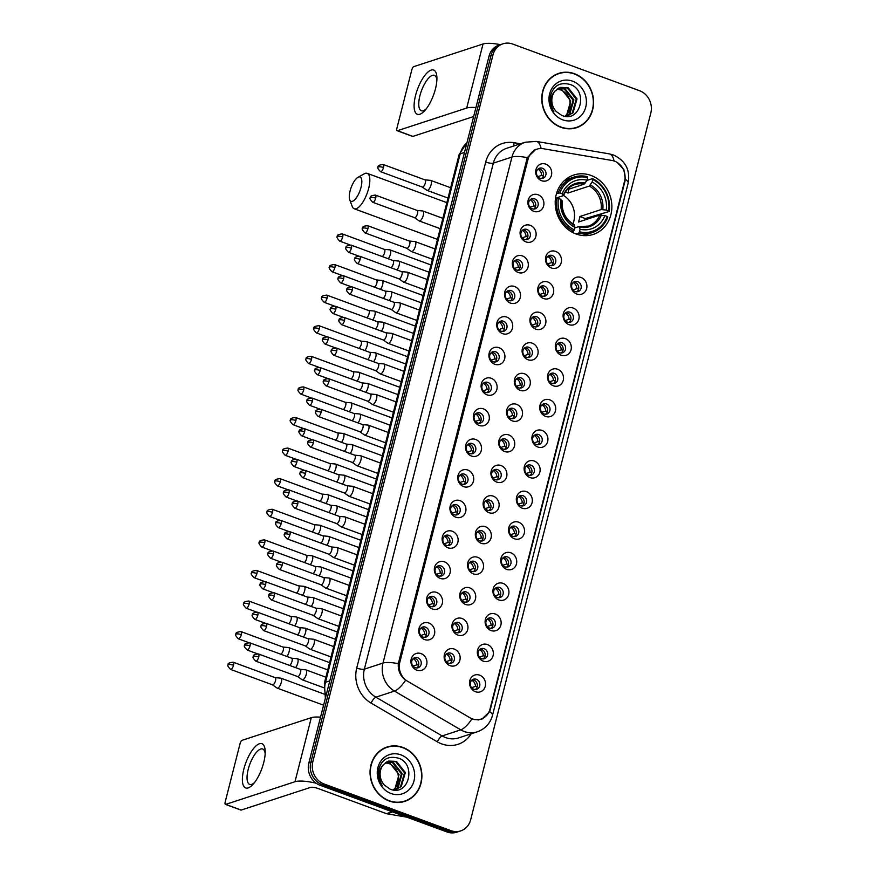 <?xml version="1.0" encoding="UTF-8"?>
<svg xmlns="http://www.w3.org/2000/svg" width="876" height="876" viewBox="0 0 876 876"><rect width="100%" height="100%" fill="white"/><g stroke="black" fill="none" stroke-linecap="round" stroke-linejoin="round"><path stroke-width="1.31" d="M591.004 175.452A31.24 28.01 71.9 0 0 573.835 175.025A31.24 28.01 71.9 0 0 555.231 204.009A31.24 28.01 71.9 0 0 576.08 233.98A31.24 28.01 71.9 0 0 593.249 234.418A31.24 28.01 71.9 0 0 611.853 205.422A31.24 28.01 71.9 0 0 591.004 175.452M533.791 211.302A8.848 7.928 -108.1 0 1 528.173 200.177A8.848 7.928 -108.1 0 1 538.017 194.735A8.848 7.928 -108.1 0 1 543.646 205.86A8.848 7.928 -108.1 0 1 533.791 211.302M534.688 198.863A5.311 4.752 71.9 0 0 531.776 198.786A5.311 4.752 71.9 0 0 528.611 203.714A5.311 4.752 71.9 0 0 532.159 208.795A5.311 4.752 71.9 0 0 535.072 208.871A5.311 4.752 71.9 0 0 538.236 203.955A5.311 4.752 71.9 0 0 534.688 198.863M525.994 241.896A8.848 7.928 -108.1 0 1 520.366 230.76A8.848 7.928 -108.1 0 1 530.221 225.329A8.848 7.928 -108.1 0 1 535.849 236.454A8.848 7.928 -108.1 0 1 525.994 241.896M526.892 229.446A5.311 4.752 71.9 0 0 523.979 229.381A5.311 4.752 71.9 0 0 520.815 234.297A5.311 4.752 71.9 0 0 524.363 239.389A5.311 4.752 71.9 0 0 527.275 239.466A5.311 4.752 71.9 0 0 530.429 234.538A5.311 4.752 71.9 0 0 526.892 229.446M518.198 272.48A8.848 7.928 -108.1 0 1 512.57 261.355A8.848 7.928 -108.1 0 1 522.424 255.912A8.848 7.928 -108.1 0 1 528.053 267.049A8.848 7.928 -108.1 0 1 518.198 272.48M519.096 260.041A5.311 4.752 71.9 0 0 516.183 259.964A5.311 4.752 71.9 0 0 513.018 264.891A5.311 4.752 71.9 0 0 516.566 269.983A5.311 4.752 71.9 0 0 519.479 270.06A5.311 4.752 71.9 0 0 522.633 265.132A5.311 4.752 71.9 0 0 519.096 260.041M510.401 303.074A8.848 7.928 -108.1 0 1 504.773 291.949A8.848 7.928 -108.1 0 1 514.628 286.507A8.848 7.928 -108.1 0 1 520.245 297.643A8.848 7.928 -108.1 0 1 510.401 303.074M511.299 290.635A5.311 4.752 71.9 0 0 508.387 290.558A5.311 4.752 71.9 0 0 505.222 295.486A5.311 4.752 71.9 0 0 508.759 300.577A5.311 4.752 71.9 0 0 511.683 300.643A5.311 4.752 71.9 0 0 514.836 295.727A5.311 4.752 71.9 0 0 511.299 290.635M502.605 333.668A8.848 7.928 -108.1 0 1 496.977 322.532A8.848 7.928 -108.1 0 1 506.821 317.101A8.848 7.928 -108.1 0 1 512.449 328.226A8.848 7.928 -108.1 0 1 502.605 333.668M503.503 321.229A5.311 4.752 71.9 0 0 500.579 321.153A5.311 4.752 71.9 0 0 497.426 326.08A5.311 4.752 71.9 0 0 500.962 331.161A5.311 4.752 71.9 0 0 503.886 331.238A5.311 4.752 71.9 0 0 507.04 326.321A5.311 4.752 71.9 0 0 503.503 321.229M494.809 364.263A8.848 7.928 -108.1 0 1 489.18 353.127A8.848 7.928 -108.1 0 1 499.024 347.695A8.848 7.928 -108.1 0 1 504.653 358.821A8.848 7.928 -108.1 0 1 494.809 364.263M495.706 351.813A5.311 4.752 71.9 0 0 492.783 351.747A5.311 4.752 71.9 0 0 489.629 356.663A5.311 4.752 71.9 0 0 493.166 361.755A5.311 4.752 71.9 0 0 496.079 361.832A5.311 4.752 71.9 0 0 499.243 356.904A5.311 4.752 71.9 0 0 495.706 351.813M487.012 394.846A8.848 7.928 -108.1 0 1 481.384 383.721A8.848 7.928 -108.1 0 1 491.228 378.279A8.848 7.928 -108.1 0 1 496.856 389.415A8.848 7.928 -108.1 0 1 487.012 394.846M487.899 382.407A5.311 4.752 71.9 0 0 484.986 382.33A5.311 4.752 71.9 0 0 481.833 387.258A5.311 4.752 71.9 0 0 485.37 392.349A5.311 4.752 71.9 0 0 488.282 392.426A5.311 4.752 71.9 0 0 491.447 387.499A5.311 4.752 71.9 0 0 487.899 382.407M479.216 425.44A8.848 7.928 -108.1 0 1 473.587 414.315A8.848 7.928 -108.1 0 1 483.432 408.873A8.848 7.928 -108.1 0 1 489.06 420.009A8.848 7.928 -108.1 0 1 479.216 425.44M480.103 413.001A5.311 4.752 71.9 0 0 477.19 412.925A5.311 4.752 71.9 0 0 474.036 417.852A5.311 4.752 71.9 0 0 477.573 422.944A5.311 4.752 71.9 0 0 480.486 423.009A5.311 4.752 71.9 0 0 483.651 418.093A5.311 4.752 71.9 0 0 480.103 413.001M471.408 456.035A8.848 7.928 -108.1 0 1 465.791 444.899A8.848 7.928 -108.1 0 1 475.635 439.467A8.848 7.928 -108.1 0 1 481.263 450.592A8.848 7.928 -108.1 0 1 471.408 456.035M472.306 443.595A5.311 4.752 71.9 0 0 469.394 443.519A5.311 4.752 71.9 0 0 466.229 448.435A5.311 4.752 71.9 0 0 469.777 453.527A5.311 4.752 71.9 0 0 472.69 453.604A5.311 4.752 71.9 0 0 475.854 448.676A5.311 4.752 71.9 0 0 472.306 443.595M463.612 486.618A8.848 7.928 -108.1 0 1 457.995 475.493A8.848 7.928 -108.1 0 1 467.839 470.062A8.848 7.928 -108.1 0 1 473.467 481.187A8.848 7.928 -108.1 0 1 463.612 486.618M464.51 474.179A5.311 4.752 71.9 0 0 461.597 474.113A5.311 4.752 71.9 0 0 458.433 479.03A5.311 4.752 71.9 0 0 461.98 484.121A5.311 4.752 71.9 0 0 464.893 484.198A5.311 4.752 71.9 0 0 468.047 479.271A5.311 4.752 71.9 0 0 464.51 474.179M455.816 517.212A8.848 7.928 -108.1 0 1 450.187 506.087A8.848 7.928 -108.1 0 1 460.042 500.645A8.848 7.928 -108.1 0 1 465.671 511.781A8.848 7.928 -108.1 0 1 455.816 517.212M456.714 504.773A5.311 4.752 71.9 0 0 453.801 504.696A5.311 4.752 71.9 0 0 450.636 509.624A5.311 4.752 71.9 0 0 454.184 514.716A5.311 4.752 71.9 0 0 457.097 514.781A5.311 4.752 71.9 0 0 460.25 509.865A5.311 4.752 71.9 0 0 456.714 504.773M448.019 547.807A8.848 7.928 -108.1 0 1 442.391 536.681A8.848 7.928 -108.1 0 1 452.246 531.239A8.848 7.928 -108.1 0 1 457.863 542.364A8.848 7.928 -108.1 0 1 448.019 547.807M448.917 535.367A5.311 4.752 71.9 0 0 446.004 535.291A5.311 4.752 71.9 0 0 442.84 540.218A5.311 4.752 71.9 0 0 446.377 545.31A5.311 4.752 71.9 0 0 449.3 545.376A5.311 4.752 71.9 0 0 452.454 540.459A5.311 4.752 71.9 0 0 448.917 535.367M440.223 578.401A8.848 7.928 -108.1 0 1 434.595 567.265A8.848 7.928 -108.1 0 1 444.45 561.834A8.848 7.928 -108.1 0 1 450.067 572.959A8.848 7.928 -108.1 0 1 440.223 578.401M441.121 565.962A5.311 4.752 71.9 0 0 438.197 565.885A5.311 4.752 71.9 0 0 435.043 570.802A5.311 4.752 71.9 0 0 438.58 575.893A5.311 4.752 71.9 0 0 441.504 575.97A5.311 4.752 71.9 0 0 444.658 571.043A5.311 4.752 71.9 0 0 441.121 565.962M432.426 608.984A8.848 7.928 -108.1 0 1 426.798 597.859A8.848 7.928 -108.1 0 1 436.642 592.428A8.848 7.928 -108.1 0 1 442.27 603.553A8.848 7.928 -108.1 0 1 432.426 608.984M433.324 596.545A5.311 4.752 71.9 0 0 430.401 596.479A5.311 4.752 71.9 0 0 427.247 601.396A5.311 4.752 71.9 0 0 430.784 606.488A5.311 4.752 71.9 0 0 433.708 606.564A5.311 4.752 71.9 0 0 436.861 601.637A5.311 4.752 71.9 0 0 433.324 596.545M424.63 639.579A8.848 7.928 -108.1 0 1 419.002 628.453A8.848 7.928 -108.1 0 1 428.846 623.011A8.848 7.928 -108.1 0 1 434.474 634.147A8.848 7.928 -108.1 0 1 424.63 639.579M425.528 627.139A5.311 4.752 71.9 0 0 422.604 627.063A5.311 4.752 71.9 0 0 419.451 631.99A5.311 4.752 71.9 0 0 422.988 637.082A5.311 4.752 71.9 0 0 425.9 637.148A5.311 4.752 71.9 0 0 429.065 632.231A5.311 4.752 71.9 0 0 425.528 627.139M416.834 670.173A8.848 7.928 -108.1 0 1 411.205 659.048A8.848 7.928 -108.1 0 1 421.049 653.606A8.848 7.928 -108.1 0 1 426.678 664.731A8.848 7.928 -108.1 0 1 416.834 670.173M417.721 657.734A5.311 4.752 71.9 0 0 414.808 657.657A5.311 4.752 71.9 0 0 411.654 662.585A5.311 4.752 71.9 0 0 415.191 667.665A5.311 4.752 71.9 0 0 418.104 667.742A5.311 4.752 71.9 0 0 421.268 662.825A5.311 4.752 71.9 0 0 417.721 657.734M541.587 180.708A8.848 7.928 -108.1 0 1 535.97 169.583A8.848 7.928 -108.1 0 1 545.814 164.141A8.848 7.928 -108.1 0 1 551.442 175.277A8.848 7.928 -108.1 0 1 541.587 180.708M542.485 168.269A5.311 4.752 71.9 0 0 539.572 168.192A5.311 4.752 71.9 0 0 536.408 173.119A5.311 4.752 71.9 0 0 539.955 178.211A5.311 4.752 71.9 0 0 542.868 178.277A5.311 4.752 71.9 0 0 546.033 173.36A5.311 4.752 71.9 0 0 542.485 168.269M551.398 267.968A8.848 7.928 -108.1 0 1 545.77 256.832A8.848 7.928 -108.1 0 1 555.614 251.401A8.848 7.928 -108.1 0 1 561.242 262.526A8.848 7.928 -108.1 0 1 551.398 267.968M552.296 255.529A5.311 4.752 71.9 0 0 549.372 255.453A5.311 4.752 71.9 0 0 546.219 260.369A5.311 4.752 71.9 0 0 549.756 265.461A5.311 4.752 71.9 0 0 552.668 265.537A5.311 4.752 71.9 0 0 555.833 260.61A5.311 4.752 71.9 0 0 552.296 255.529M543.602 298.552A8.848 7.928 -108.1 0 1 537.973 287.427A8.848 7.928 -108.1 0 1 547.818 281.995A8.848 7.928 -108.1 0 1 553.446 293.121A8.848 7.928 -108.1 0 1 543.602 298.552M544.489 286.113A5.311 4.752 71.9 0 0 541.576 286.047A5.311 4.752 71.9 0 0 538.422 290.963A5.311 4.752 71.9 0 0 541.959 296.055A5.311 4.752 71.9 0 0 544.872 296.132A5.311 4.752 71.9 0 0 548.037 291.204A5.311 4.752 71.9 0 0 544.489 286.113M535.805 329.146A8.848 7.928 -108.1 0 1 530.177 318.021A8.848 7.928 -108.1 0 1 540.021 312.579A8.848 7.928 -108.1 0 1 545.649 323.715A8.848 7.928 -108.1 0 1 535.805 329.146M536.692 316.707A5.311 4.752 71.9 0 0 533.78 316.63A5.311 4.752 71.9 0 0 530.626 321.558A5.311 4.752 71.9 0 0 534.163 326.649A5.311 4.752 71.9 0 0 537.076 326.715A5.311 4.752 71.9 0 0 540.24 321.799A5.311 4.752 71.9 0 0 536.692 316.707M527.998 359.74A8.848 7.928 -108.1 0 1 522.381 348.615A8.848 7.928 -108.1 0 1 532.225 343.173A8.848 7.928 -108.1 0 1 537.853 354.298A8.848 7.928 -108.1 0 1 527.998 359.74M528.896 347.301A5.311 4.752 71.9 0 0 525.983 347.225A5.311 4.752 71.9 0 0 522.819 352.152A5.311 4.752 71.9 0 0 526.366 357.233A5.311 4.752 71.9 0 0 529.279 357.309A5.311 4.752 71.9 0 0 532.444 352.393A5.311 4.752 71.9 0 0 528.896 347.301M520.202 390.335A8.848 7.928 -108.1 0 1 514.584 379.199A8.848 7.928 -108.1 0 1 524.428 373.767A8.848 7.928 -108.1 0 1 530.057 384.892A8.848 7.928 -108.1 0 1 520.202 390.335M521.1 377.885A5.311 4.752 71.9 0 0 518.187 377.819A5.311 4.752 71.9 0 0 515.022 382.735A5.311 4.752 71.9 0 0 518.57 387.827A5.311 4.752 71.9 0 0 521.483 387.904A5.311 4.752 71.9 0 0 524.647 382.976A5.311 4.752 71.9 0 0 521.1 377.885M512.405 420.918A8.848 7.928 -108.1 0 1 506.777 409.793A8.848 7.928 -108.1 0 1 516.632 404.362A8.848 7.928 -108.1 0 1 522.26 415.487A8.848 7.928 -108.1 0 1 512.405 420.918M513.303 408.479A5.311 4.752 71.9 0 0 510.39 408.413A5.311 4.752 71.9 0 0 507.226 413.33A5.311 4.752 71.9 0 0 510.774 418.421A5.311 4.752 71.9 0 0 513.686 418.498A5.311 4.752 71.9 0 0 516.84 413.571A5.311 4.752 71.9 0 0 513.303 408.479M504.609 451.512A8.848 7.928 -108.1 0 1 498.981 440.387A8.848 7.928 -108.1 0 1 508.836 434.945A8.848 7.928 -108.1 0 1 514.464 446.081A8.848 7.928 -108.1 0 1 504.609 451.512M505.507 439.073A5.311 4.752 71.9 0 0 502.594 438.996A5.311 4.752 71.9 0 0 499.43 443.924A5.311 4.752 71.9 0 0 502.977 449.016A5.311 4.752 71.9 0 0 505.89 449.081A5.311 4.752 71.9 0 0 509.044 444.165A5.311 4.752 71.9 0 0 505.507 439.073M496.812 482.107A8.848 7.928 -108.1 0 1 491.184 470.981A8.848 7.928 -108.1 0 1 501.039 465.539A8.848 7.928 -108.1 0 1 506.656 476.664A8.848 7.928 -108.1 0 1 496.812 482.107M497.71 469.667A5.311 4.752 71.9 0 0 494.798 469.591A5.311 4.752 71.9 0 0 491.633 474.518A5.311 4.752 71.9 0 0 495.17 479.599A5.311 4.752 71.9 0 0 498.094 479.676A5.311 4.752 71.9 0 0 501.247 474.759A5.311 4.752 71.9 0 0 497.71 469.667M489.016 512.701A8.848 7.928 -108.1 0 1 483.388 501.565A8.848 7.928 -108.1 0 1 493.243 496.134A8.848 7.928 -108.1 0 1 498.86 507.259A8.848 7.928 -108.1 0 1 489.016 512.701M489.914 500.251A5.311 4.752 71.9 0 0 486.99 500.185A5.311 4.752 71.9 0 0 483.837 505.102A5.311 4.752 71.9 0 0 487.374 510.193A5.311 4.752 71.9 0 0 490.297 510.27A5.311 4.752 71.9 0 0 493.451 505.342A5.311 4.752 71.9 0 0 489.914 500.251M481.22 543.284A8.848 7.928 -108.1 0 1 475.591 532.159A8.848 7.928 -108.1 0 1 485.435 526.717A8.848 7.928 -108.1 0 1 491.064 537.853A8.848 7.928 -108.1 0 1 481.22 543.284M482.118 530.845A5.311 4.752 71.9 0 0 479.194 530.779A5.311 4.752 71.9 0 0 476.04 535.696A5.311 4.752 71.9 0 0 479.577 540.788A5.311 4.752 71.9 0 0 482.49 540.864A5.311 4.752 71.9 0 0 485.654 535.937A5.311 4.752 71.9 0 0 482.118 530.845M473.423 573.879A8.848 7.928 -108.1 0 1 467.795 562.753A8.848 7.928 -108.1 0 1 477.639 557.311A8.848 7.928 -108.1 0 1 483.267 568.447A8.848 7.928 -108.1 0 1 473.423 573.879M474.31 561.439A5.311 4.752 71.9 0 0 471.397 561.363A5.311 4.752 71.9 0 0 468.244 566.29A5.311 4.752 71.9 0 0 471.781 571.382A5.311 4.752 71.9 0 0 474.693 571.448A5.311 4.752 71.9 0 0 477.858 566.531A5.311 4.752 71.9 0 0 474.31 561.439M465.627 604.473A8.848 7.928 -108.1 0 1 459.999 593.337A8.848 7.928 -108.1 0 1 469.843 587.905A8.848 7.928 -108.1 0 1 475.471 599.031A8.848 7.928 -108.1 0 1 465.627 604.473M466.514 592.034A5.311 4.752 71.9 0 0 463.601 591.957A5.311 4.752 71.9 0 0 460.447 596.885A5.311 4.752 71.9 0 0 463.984 601.965A5.311 4.752 71.9 0 0 466.897 602.042A5.311 4.752 71.9 0 0 470.062 597.125A5.311 4.752 71.9 0 0 466.514 592.034M457.82 635.067A8.848 7.928 -108.1 0 1 452.202 623.931A8.848 7.928 -108.1 0 1 462.046 618.5A8.848 7.928 -108.1 0 1 467.675 629.625A8.848 7.928 -108.1 0 1 457.82 635.067M458.717 622.617A5.311 4.752 71.9 0 0 455.805 622.551A5.311 4.752 71.9 0 0 452.64 627.468A5.311 4.752 71.9 0 0 456.188 632.56A5.311 4.752 71.9 0 0 459.101 632.636A5.311 4.752 71.9 0 0 462.265 627.709A5.311 4.752 71.9 0 0 458.717 622.617M450.023 665.65A8.848 7.928 -108.1 0 1 444.406 654.525A8.848 7.928 -108.1 0 1 454.25 649.083A8.848 7.928 -108.1 0 1 459.878 660.219A8.848 7.928 -108.1 0 1 450.023 665.65M450.921 653.211A5.311 4.752 71.9 0 0 448.008 653.135A5.311 4.752 71.9 0 0 444.844 658.062A5.311 4.752 71.9 0 0 448.392 663.154A5.311 4.752 71.9 0 0 451.304 663.231A5.311 4.752 71.9 0 0 454.458 658.303A5.311 4.752 71.9 0 0 450.921 653.211M576.791 294.04A8.848 7.928 -108.1 0 1 571.174 282.904A8.848 7.928 -108.1 0 1 581.018 277.473A8.848 7.928 -108.1 0 1 586.646 288.598A8.848 7.928 -108.1 0 1 576.791 294.04M577.689 281.601A5.311 4.752 71.9 0 0 574.776 281.525A5.311 4.752 71.9 0 0 571.612 286.452A5.311 4.752 71.9 0 0 575.16 291.533A5.311 4.752 71.9 0 0 578.072 291.609A5.311 4.752 71.9 0 0 581.237 286.693A5.311 4.752 71.9 0 0 577.689 281.601M568.995 324.635A8.848 7.928 -108.1 0 1 563.367 313.498A8.848 7.928 -108.1 0 1 573.222 308.067A8.848 7.928 -108.1 0 1 578.85 319.192A8.848 7.928 -108.1 0 1 568.995 324.635M569.893 312.185A5.311 4.752 71.9 0 0 566.98 312.119A5.311 4.752 71.9 0 0 563.815 317.035A5.311 4.752 71.9 0 0 567.363 322.127A5.311 4.752 71.9 0 0 570.276 322.204A5.311 4.752 71.9 0 0 573.43 317.276A5.311 4.752 71.9 0 0 569.893 312.185M561.198 355.218A8.848 7.928 -108.1 0 1 555.57 344.093A8.848 7.928 -108.1 0 1 565.425 338.651A8.848 7.928 -108.1 0 1 571.053 349.787A8.848 7.928 -108.1 0 1 561.198 355.218M562.096 342.779A5.311 4.752 71.9 0 0 559.184 342.702A5.311 4.752 71.9 0 0 556.019 347.63A5.311 4.752 71.9 0 0 559.567 352.721A5.311 4.752 71.9 0 0 562.48 352.798A5.311 4.752 71.9 0 0 565.633 347.871A5.311 4.752 71.9 0 0 562.096 342.779M553.402 385.812A8.848 7.928 -108.1 0 1 547.774 374.687A8.848 7.928 -108.1 0 1 557.629 369.245A8.848 7.928 -108.1 0 1 563.246 380.381A8.848 7.928 -108.1 0 1 553.402 385.812M554.3 373.373A5.311 4.752 71.9 0 0 551.387 373.296A5.311 4.752 71.9 0 0 548.223 378.224A5.311 4.752 71.9 0 0 551.76 383.316A5.311 4.752 71.9 0 0 554.683 383.381A5.311 4.752 71.9 0 0 557.837 378.465A5.311 4.752 71.9 0 0 554.3 373.373M545.606 416.407A8.848 7.928 -108.1 0 1 539.977 405.27A8.848 7.928 -108.1 0 1 549.832 399.839A8.848 7.928 -108.1 0 1 555.45 410.964A8.848 7.928 -108.1 0 1 545.606 416.407M546.504 403.967A5.311 4.752 71.9 0 0 543.58 403.891A5.311 4.752 71.9 0 0 540.426 408.807A5.311 4.752 71.9 0 0 543.963 413.899A5.311 4.752 71.9 0 0 546.887 413.976A5.311 4.752 71.9 0 0 550.04 409.048A5.311 4.752 71.9 0 0 546.504 403.967M537.809 447.001A8.848 7.928 -108.1 0 1 532.181 435.865A8.848 7.928 -108.1 0 1 542.025 430.434A8.848 7.928 -108.1 0 1 547.653 441.559A8.848 7.928 -108.1 0 1 537.809 447.001M538.707 434.551A5.311 4.752 71.9 0 0 535.784 434.485A5.311 4.752 71.9 0 0 532.63 439.402A5.311 4.752 71.9 0 0 536.167 444.493A5.311 4.752 71.9 0 0 539.079 444.57A5.311 4.752 71.9 0 0 542.244 439.642A5.311 4.752 71.9 0 0 538.707 434.551M530.013 477.584A8.848 7.928 -108.1 0 1 524.385 466.459A8.848 7.928 -108.1 0 1 534.229 461.017A8.848 7.928 -108.1 0 1 539.857 472.153A8.848 7.928 -108.1 0 1 530.013 477.584M530.9 465.145A5.311 4.752 71.9 0 0 527.987 465.068A5.311 4.752 71.9 0 0 524.833 469.996A5.311 4.752 71.9 0 0 528.37 475.088A5.311 4.752 71.9 0 0 531.283 475.153A5.311 4.752 71.9 0 0 534.448 470.237A5.311 4.752 71.9 0 0 530.9 465.145M522.216 508.179A8.848 7.928 -108.1 0 1 516.588 497.053A8.848 7.928 -108.1 0 1 526.432 491.611A8.848 7.928 -108.1 0 1 532.06 502.736A8.848 7.928 -108.1 0 1 522.216 508.179M523.103 495.739A5.311 4.752 71.9 0 0 520.191 495.663A5.311 4.752 71.9 0 0 517.037 500.59A5.311 4.752 71.9 0 0 520.574 505.682A5.311 4.752 71.9 0 0 523.487 505.748A5.311 4.752 71.9 0 0 526.651 500.831A5.311 4.752 71.9 0 0 523.103 495.739M514.409 538.773A8.848 7.928 -108.1 0 1 508.792 527.637A8.848 7.928 -108.1 0 1 518.636 522.205A8.848 7.928 -108.1 0 1 524.264 533.331A8.848 7.928 -108.1 0 1 514.409 538.773M515.307 526.334A5.311 4.752 71.9 0 0 512.394 526.257A5.311 4.752 71.9 0 0 509.23 531.174A5.311 4.752 71.9 0 0 512.778 536.265A5.311 4.752 71.9 0 0 515.69 536.342A5.311 4.752 71.9 0 0 518.855 531.414A5.311 4.752 71.9 0 0 515.307 526.334M506.613 569.356A8.848 7.928 -108.1 0 1 500.995 558.231A8.848 7.928 -108.1 0 1 510.839 552.8A8.848 7.928 -108.1 0 1 516.468 563.925A8.848 7.928 -108.1 0 1 506.613 569.356M507.511 556.917A5.311 4.752 71.9 0 0 504.598 556.851A5.311 4.752 71.9 0 0 501.433 561.768A5.311 4.752 71.9 0 0 504.981 566.86A5.311 4.752 71.9 0 0 507.894 566.936A5.311 4.752 71.9 0 0 511.058 562.009A5.311 4.752 71.9 0 0 507.511 556.917M498.816 599.95A8.848 7.928 -108.1 0 1 493.188 588.825A8.848 7.928 -108.1 0 1 503.043 583.383A8.848 7.928 -108.1 0 1 508.671 594.519A8.848 7.928 -108.1 0 1 498.816 599.95M499.714 587.511A5.311 4.752 71.9 0 0 496.801 587.435A5.311 4.752 71.9 0 0 493.637 592.362A5.311 4.752 71.9 0 0 497.185 597.454A5.311 4.752 71.9 0 0 500.097 597.52A5.311 4.752 71.9 0 0 503.251 592.603A5.311 4.752 71.9 0 0 499.714 587.511M491.02 630.545A8.848 7.928 -108.1 0 1 485.392 619.42A8.848 7.928 -108.1 0 1 495.247 613.977A8.848 7.928 -108.1 0 1 500.875 625.103A8.848 7.928 -108.1 0 1 491.02 630.545M491.918 618.106A5.311 4.752 71.9 0 0 489.005 618.029A5.311 4.752 71.9 0 0 485.841 622.956A5.311 4.752 71.9 0 0 489.388 628.037A5.311 4.752 71.9 0 0 492.301 628.114A5.311 4.752 71.9 0 0 495.455 623.197A5.311 4.752 71.9 0 0 491.918 618.106M483.224 661.139A8.848 7.928 -108.1 0 1 477.595 650.003A8.848 7.928 -108.1 0 1 487.45 644.572A8.848 7.928 -108.1 0 1 493.068 655.697A8.848 7.928 -108.1 0 1 483.224 661.139M484.121 648.7A5.311 4.752 71.9 0 0 481.209 648.623A5.311 4.752 71.9 0 0 478.044 653.54A5.311 4.752 71.9 0 0 481.581 658.632A5.311 4.752 71.9 0 0 484.505 658.708A5.311 4.752 71.9 0 0 487.658 653.781A5.311 4.752 71.9 0 0 484.121 648.7M475.427 691.722A8.848 7.928 -108.1 0 1 469.799 680.597A8.848 7.928 -108.1 0 1 479.654 675.166A8.848 7.928 -108.1 0 1 485.271 686.291A8.848 7.928 -108.1 0 1 475.427 691.722M476.325 679.283A5.311 4.752 71.9 0 0 473.401 679.218A5.311 4.752 71.9 0 0 470.248 684.134A5.311 4.752 71.9 0 0 473.785 689.226A5.311 4.752 71.9 0 0 476.708 689.303A5.311 4.752 71.9 0 0 479.862 684.375A5.311 4.752 71.9 0 0 476.325 679.283M530.593 199.389A5.311 4.752 -108.1 0 1 532.203 199.673A5.311 4.752 -108.1 0 1 535.674 204.031A5.311 4.752 -108.1 0 1 533.769 209.079M522.797 229.983A5.311 4.752 -108.1 0 1 524.406 230.268A5.311 4.752 -108.1 0 1 527.878 234.626A5.311 4.752 -108.1 0 1 525.972 239.674M515 260.566A5.311 4.752 -108.1 0 1 516.61 260.851A5.311 4.752 -108.1 0 1 520.081 265.22A5.311 4.752 -108.1 0 1 518.176 270.268M507.204 291.16A5.311 4.752 -108.1 0 1 508.814 291.445A5.311 4.752 -108.1 0 1 512.285 295.803A5.311 4.752 -108.1 0 1 510.38 300.862M499.408 321.755A5.311 4.752 -108.1 0 1 501.017 322.04A5.311 4.752 -108.1 0 1 504.488 326.398A5.311 4.752 -108.1 0 1 502.572 331.446M491.611 352.338A5.311 4.752 -108.1 0 1 493.221 352.634A5.311 4.752 -108.1 0 1 496.681 356.992A5.311 4.752 -108.1 0 1 494.776 362.04M483.815 382.932A5.311 4.752 -108.1 0 1 485.424 383.217A5.311 4.752 -108.1 0 1 488.885 387.575A5.311 4.752 -108.1 0 1 486.979 392.634M476.007 413.527A5.311 4.752 -108.1 0 1 477.628 413.811A5.311 4.752 -108.1 0 1 481.088 418.17A5.311 4.752 -108.1 0 1 479.183 423.228M468.211 444.121A5.311 4.752 -108.1 0 1 469.821 444.406A5.311 4.752 -108.1 0 1 473.292 448.764A5.311 4.752 -108.1 0 1 471.387 453.812M460.415 474.704A5.311 4.752 -108.1 0 1 462.024 474.989A5.311 4.752 -108.1 0 1 465.495 479.358A5.311 4.752 -108.1 0 1 463.59 484.406M452.618 505.299A5.311 4.752 -108.1 0 1 454.228 505.583A5.311 4.752 -108.1 0 1 457.699 509.941A5.311 4.752 -108.1 0 1 455.794 515M444.822 535.893A5.311 4.752 -108.1 0 1 446.431 536.178A5.311 4.752 -108.1 0 1 449.903 540.536A5.311 4.752 -108.1 0 1 447.997 545.595M437.025 566.487A5.311 4.752 -108.1 0 1 438.635 566.772A5.311 4.752 -108.1 0 1 442.106 571.13A5.311 4.752 -108.1 0 1 440.19 576.178M429.229 597.071A5.311 4.752 -108.1 0 1 430.839 597.355A5.311 4.752 -108.1 0 1 434.31 601.724A5.311 4.752 -108.1 0 1 432.394 606.772M421.433 627.665A5.311 4.752 -108.1 0 1 423.042 627.95A5.311 4.752 -108.1 0 1 426.502 632.308A5.311 4.752 -108.1 0 1 424.597 637.367M413.636 658.259A5.311 4.752 -108.1 0 1 415.246 658.544A5.311 4.752 -108.1 0 1 418.706 662.902A5.311 4.752 -108.1 0 1 416.801 667.961M538.39 168.794A5.311 4.752 -108.1 0 1 540.01 169.079A5.311 4.752 -108.1 0 1 543.47 173.437A5.311 4.752 -108.1 0 1 541.565 178.496M548.201 256.055A5.311 4.752 -108.1 0 1 549.81 256.339A5.311 4.752 -108.1 0 1 553.271 260.698A5.311 4.752 -108.1 0 1 551.365 265.746M540.404 286.638A5.311 4.752 -108.1 0 1 542.014 286.923A5.311 4.752 -108.1 0 1 545.474 291.292A5.311 4.752 -108.1 0 1 543.569 296.34M532.608 317.232A5.311 4.752 -108.1 0 1 534.218 317.517A5.311 4.752 -108.1 0 1 537.678 321.875A5.311 4.752 -108.1 0 1 535.773 326.934M524.801 347.827A5.311 4.752 -108.1 0 1 526.421 348.111A5.311 4.752 -108.1 0 1 529.881 352.47A5.311 4.752 -108.1 0 1 527.976 357.528M517.004 378.421A5.311 4.752 -108.1 0 1 518.614 378.706A5.311 4.752 -108.1 0 1 522.085 383.064A5.311 4.752 -108.1 0 1 520.18 388.112M509.208 409.004A5.311 4.752 -108.1 0 1 510.817 409.289A5.311 4.752 -108.1 0 1 514.289 413.658A5.311 4.752 -108.1 0 1 512.383 418.706M501.411 439.599A5.311 4.752 -108.1 0 1 503.021 439.883A5.311 4.752 -108.1 0 1 506.492 444.241A5.311 4.752 -108.1 0 1 504.587 449.3M493.615 470.193A5.311 4.752 -108.1 0 1 495.225 470.478A5.311 4.752 -108.1 0 1 498.696 474.836A5.311 4.752 -108.1 0 1 496.791 479.884M485.819 500.787A5.311 4.752 -108.1 0 1 487.428 501.072A5.311 4.752 -108.1 0 1 490.899 505.43A5.311 4.752 -108.1 0 1 488.983 510.478M478.022 531.371A5.311 4.752 -108.1 0 1 479.632 531.655A5.311 4.752 -108.1 0 1 483.092 536.024A5.311 4.752 -108.1 0 1 481.187 541.072M470.226 561.965A5.311 4.752 -108.1 0 1 471.835 562.25A5.311 4.752 -108.1 0 1 475.296 566.608A5.311 4.752 -108.1 0 1 473.39 571.667M462.418 592.559A5.311 4.752 -108.1 0 1 464.039 592.844A5.311 4.752 -108.1 0 1 467.499 597.202A5.311 4.752 -108.1 0 1 465.594 602.25M454.622 623.143A5.311 4.752 -108.1 0 1 456.232 623.438A5.311 4.752 -108.1 0 1 459.703 627.796A5.311 4.752 -108.1 0 1 457.798 632.844M446.826 653.737A5.311 4.752 -108.1 0 1 448.435 654.022A5.311 4.752 -108.1 0 1 451.906 658.391A5.311 4.752 -108.1 0 1 450.001 663.439M573.594 282.127A5.311 4.752 -108.1 0 1 575.203 282.411A5.311 4.752 -108.1 0 1 578.675 286.77A5.311 4.752 -108.1 0 1 576.769 291.817M565.797 312.71A5.311 4.752 -108.1 0 1 567.407 313.006A5.311 4.752 -108.1 0 1 570.878 317.364A5.311 4.752 -108.1 0 1 568.973 322.412M558.001 343.304A5.311 4.752 -108.1 0 1 559.611 343.589A5.311 4.752 -108.1 0 1 563.082 347.958A5.311 4.752 -108.1 0 1 561.177 353.006M550.205 373.899A5.311 4.752 -108.1 0 1 551.814 374.183A5.311 4.752 -108.1 0 1 555.285 378.541A5.311 4.752 -108.1 0 1 553.38 383.6M542.408 404.493A5.311 4.752 -108.1 0 1 544.018 404.778A5.311 4.752 -108.1 0 1 547.489 409.136A5.311 4.752 -108.1 0 1 545.573 414.184M534.612 435.076A5.311 4.752 -108.1 0 1 536.221 435.361A5.311 4.752 -108.1 0 1 539.682 439.73A5.311 4.752 -108.1 0 1 537.776 444.778M526.815 465.671A5.311 4.752 -108.1 0 1 528.425 465.955A5.311 4.752 -108.1 0 1 531.885 470.313A5.311 4.752 -108.1 0 1 529.98 475.372M519.019 496.265A5.311 4.752 -108.1 0 1 520.629 496.55A5.311 4.752 -108.1 0 1 524.089 500.908A5.311 4.752 -108.1 0 1 522.184 505.967M511.212 526.859A5.311 4.752 -108.1 0 1 512.832 527.144A5.311 4.752 -108.1 0 1 516.293 531.502A5.311 4.752 -108.1 0 1 514.387 536.55M503.415 557.443A5.311 4.752 -108.1 0 1 505.025 557.727A5.311 4.752 -108.1 0 1 508.496 562.096A5.311 4.752 -108.1 0 1 506.591 567.144M495.619 588.037A5.311 4.752 -108.1 0 1 497.229 588.322A5.311 4.752 -108.1 0 1 500.7 592.68A5.311 4.752 -108.1 0 1 498.794 597.739M487.822 618.631A5.311 4.752 -108.1 0 1 489.432 618.916A5.311 4.752 -108.1 0 1 492.903 623.274A5.311 4.752 -108.1 0 1 490.998 628.333M480.026 649.226A5.311 4.752 -108.1 0 1 481.636 649.51A5.311 4.752 -108.1 0 1 485.107 653.868A5.311 4.752 -108.1 0 1 483.202 658.916M472.23 679.809A5.311 4.752 -108.1 0 1 473.839 680.094A5.311 4.752 -108.1 0 1 477.31 684.463A5.311 4.752 -108.1 0 1 475.394 689.511M611.974 160.461A15.921 14.268 -108.1 0 1 614.459 161.129A15.921 14.268 -108.1 0 1 624.577 181.157L490.023 709.056A15.921 14.268 -108.1 0 1 481.044 719.065A15.921 14.268 -108.1 0 1 469.93 717.729L407.581 681.265A15.921 14.268 -108.1 0 1 399.806 662.344L528.064 159.18A15.921 14.268 -108.1 0 1 537.043 149.172A15.921 14.268 -108.1 0 1 543.317 148.734L611.974 160.461M574.503 73.737A28.59 25.634 71.9 0 0 558.8 73.343A28.59 25.634 71.9 0 0 541.773 99.864A28.59 25.634 71.9 0 0 560.859 127.294A28.59 25.634 71.9 0 0 576.561 127.688A28.59 25.634 71.9 0 0 593.589 101.167A28.59 25.634 71.9 0 0 574.503 73.737M560.99 73.037A28.59 25.634 71.9 0 0 557.815 73.683M402.785 747.403A28.59 25.634 71.9 0 0 387.082 747.009A28.59 25.634 71.9 0 0 370.055 773.541A28.59 25.634 71.9 0 0 389.141 800.971A28.59 25.634 71.9 0 0 404.843 801.365A28.59 25.634 71.9 0 0 421.871 774.833A28.59 25.634 71.9 0 0 402.785 747.403M389.272 746.713A28.59 25.634 71.9 0 0 386.097 747.359M617.372 162.586L623.887 169.626L625.333 179.317L624.873 181.606L490.319 709.494L489.651 711.63L481.669 719.393L474.146 719.612L471.989 718.9A20.63 6.428 120.3 0 1 460.776 729.85L394.485 691.087A23.575 21.144 -108.1 0 1 382.987 663.066L511.967 157.045A20.63 5.278 14.3 0 1 527.297 157.647L535.959 149.27M502.966 43.8L498.991 45.103A17.684 15.856 71.9 0 0 489.016 56.217L308.845 763.018A17.684 15.856 71.9 0 0 320.101 785.279L446.99 831.959L448.983 831.302A17.684 15.856 71.9 0 0 458.695 831.554A17.684 15.856 71.9 0 1 448.983 831.302L322.083 784.633L448.983 831.302L450.965 830.656A17.684 15.856 71.9 0 0 460.677 830.897A17.684 15.856 71.9 0 0 470.664 819.783L650.824 112.982A17.684 15.856 71.9 0 0 639.568 90.721L512.679 44.041A17.684 15.856 71.9 0 0 502.966 43.8A17.684 15.856 71.9 0 0 492.98 54.914L312.82 761.726A17.684 15.856 71.9 0 0 324.076 783.976L450.965 830.656M308.845 763.018L310.838 762.372A17.684 15.856 71.9 0 0 322.083 784.633A17.684 15.856 71.9 0 1 310.838 762.372L490.998 55.571L310.838 762.372L312.82 761.726M500.973 44.446A17.684 15.856 71.9 0 0 490.998 55.571A17.684 15.856 71.9 0 1 500.973 44.446M398.317 663.669A20.63 5.278 -165.7 0 0 382.987 663.066L364.361 669.154A23.575 21.144 71.9 0 0 375.87 697.176L394.485 691.087A20.63 6.428 120.3 0 0 405.654 680.203C400.321 676.053 397.879 670.545 398.317 663.669L527.297 157.647M403.847 801.66A28.59 25.634 71.9 0 0 406.793 800.303M575.565 127.995A28.59 25.634 71.9 0 0 578.51 126.637M446.99 831.959A17.684 15.856 71.9 0 0 456.714 832.2L460.677 830.897M572.389 128.641A28.295 25.371 71.9 0 0 574.492 128.06L576.474 127.403A28.295 25.371 71.9 0 0 593.326 101.156A28.295 25.371 71.9 0 0 574.437 74.011A28.295 25.371 71.9 0 0 558.888 73.617A28.295 25.371 71.9 0 0 542.036 99.875A28.295 25.371 71.9 0 0 560.925 127.02A28.295 25.371 71.9 0 0 576.474 127.403M557.388 88.914L561.855 89.768L570.747 100.948L566.695 114.92L565.031 116.3M557.026 89.177L561.067 90.02C568.491 93.852 571.338 100.182 569.608 108.996A14.739 13.217 71.9 0 1 564.823 116.278M558.844 88.038L565.009 88.728L573.889 99.919L569.849 113.891L566.356 116.344M558.472 88.235L564.221 88.991L573.112 100.171L569.061 114.154L565.951 116.409L573.003 112.862L577.043 98.878L568.163 87.699L560.377 87.392L555.253 90.885A14.739 13.217 71.9 0 0 556.194 111.46L561.746 115.413C580.372 123.516 588.53 90.765 570.517 84.589C559.457 81.588 552.592 86.023 549.931 97.871C549.57 103.018 550.905 107.682 553.917 111.876C549.329 103.565 549.778 96.568 555.253 90.885M559.983 87.534L567.374 87.961L576.255 99.141L572.214 113.113L567.56 116.048M572.608 81.183A20.63 18.495 71.9 0 0 549.624 93.874A20.63 18.495 71.9 0 0 562.753 119.837A20.63 18.495 71.9 0 0 585.737 107.157A20.63 18.495 71.9 0 0 572.608 81.183M558.888 73.617L556.906 74.263A28.295 25.371 71.9 0 0 554.858 75.04M415.574 95.407A23.575 8.53 110.2 0 1 428.2 71.821A23.575 8.53 110.2 0 1 436.916 77.745A23.575 8.53 110.2 0 1 435.438 88.914A23.575 8.53 110.2 0 1 424.849 110.529A23.575 8.53 110.2 0 1 415.574 95.407M436.883 79.836A18.867 6.822 -69.8 0 0 434.397 75.336A18.867 6.822 -69.8 0 0 419.943 95.637A18.867 6.822 -69.8 0 0 421.378 110.748A18.867 6.822 -69.8 0 0 426.185 108.931M500.349 44.654A23.575 6.033 -165.7 0 0 483.026 43.997L413.757 66.642A2.946 1.062 -69.8 0 0 411.819 69.817L396.894 128.345A2.946 1.062 -69.8 0 0 397.113 130.71A2.946 1.062 -69.8 0 0 397.43 130.699L412.903 136.393L473.631 116.541M475.931 107.551A23.575 6.033 -165.7 0 0 466.7 108.055L397.43 130.699M412.903 136.393A2.946 1.062 110.2 0 1 412.596 136.404L397.113 130.71M400.671 802.307A28.295 25.371 71.9 0 0 402.774 801.737L404.756 801.08A28.295 25.371 71.9 0 0 421.608 774.833A28.295 25.371 71.9 0 0 402.719 747.688A28.295 25.371 71.9 0 0 387.17 747.294A28.295 25.371 71.9 0 0 370.318 773.541A28.295 25.371 71.9 0 0 389.207 800.697A28.295 25.371 71.9 0 0 404.756 801.08M385.67 762.591L390.138 763.434L399.029 774.614L394.977 788.597L393.313 789.977M385.32 762.854L389.349 763.697C396.773 767.529 399.62 773.847 397.89 782.662A14.739 13.217 71.9 0 1 393.105 789.944M387.126 761.704L393.291 762.405L402.183 773.585L398.131 787.568L394.638 790.01M386.754 761.901L392.503 762.668L401.394 773.847L397.343 787.82L394.233 790.086L401.285 786.538L405.325 772.555L396.445 761.375L388.659 761.069L383.535 764.562A14.739 13.217 71.9 0 0 384.476 785.137L390.028 789.09C408.654 797.193 416.812 764.441 398.799 758.266C387.74 755.265 380.874 759.689 378.213 771.548C377.852 776.683 379.188 781.359 382.199 785.553C377.611 777.242 378.06 770.245 383.535 764.562M388.265 761.211L395.656 761.638L404.537 772.818L400.496 786.79L395.842 789.725M400.89 754.86A20.63 18.495 71.9 0 0 377.906 767.551A20.63 18.495 71.9 0 0 391.035 793.514A20.63 18.495 71.9 0 0 414.019 780.834A20.63 18.495 71.9 0 0 400.89 754.86M387.17 747.294L385.188 747.94A28.295 25.371 71.9 0 0 383.14 748.717M350.093 190.946A12.965 4.687 -69.8 0 0 349.721 199.75A12.965 4.687 -69.8 0 0 355.119 199.334A12.965 4.687 -69.8 0 0 361.022 187.376A12.965 4.687 -69.8 0 0 357.977 177.313A12.965 4.687 -69.8 0 0 350.093 190.946M357.977 177.313L364.23 173.82A18.867 6.822 110.2 0 1 367.23 173.349A18.867 6.822 110.2 0 1 368.654 188.46A18.867 6.822 110.2 0 1 354.2 208.762A18.867 6.822 110.2 0 1 352.229 206.462L349.721 199.75M556.578 193.311L559.83 192.972A28.065 25.152 71.9 0 1 587.621 177.631L586.975 180.182A25.349 22.721 71.9 0 0 562.217 193.848L563.334 195.655L555.504 198.217M567.079 189.753L584.117 184.179L586.975 180.182M585.989 181.803L587.259 180.314L592.57 178.584L592.778 179.525A28.065 25.152 71.9 0 1 608.667 210.941L609.203 211.477A29.236 26.214 71.9 0 0 592.57 178.584M609.203 211.477L585.278 218.551L579.813 216.536L601.155 209.572L606.269 210.054A25.349 22.721 71.9 0 0 592.132 182.077L592.778 179.525M585.037 219.898A27.999 25.097 71.9 0 0 585.278 218.551M581.982 235.447A29.236 26.214 71.9 0 0 586.821 234.407L592.132 232.666A29.236 26.214 71.9 0 0 607.791 217.007L607.254 216.46A28.065 25.152 71.9 0 1 579.452 231.801L578.675 233.082A29.236 26.214 71.9 0 0 592.132 232.666M587.621 177.631L587.413 176.678A29.236 26.214 71.9 0 0 573.955 177.083L568.644 178.824A29.236 26.214 71.9 0 0 564.133 180.839M578.675 233.082L576.003 233.958M571.513 231.833L573.517 231.176L574.295 229.906A28.065 25.152 71.9 0 1 558.417 198.491L556.884 198.272A29.236 26.214 71.9 0 0 573.517 231.176M556.884 198.272L555.439 198.753M573.955 177.083A29.236 26.214 71.9 0 0 558.297 192.753M579.452 231.801L580.109 229.249A25.349 22.721 71.9 0 0 604.867 215.584L607.254 216.46M558.417 198.491L560.804 199.378A25.349 22.721 71.9 0 0 574.952 227.355L574.295 229.906M562.217 193.848L559.83 192.972M604.867 215.584L599.742 215.091L578.412 222.066A21.812 19.557 -108.1 0 0 579.813 216.536M574.809 227.924L578.959 226.566L580.109 229.249M561.921 201.173L560.804 199.378M574.952 227.355L573.802 224.661M578.959 226.566L579.627 227.092A22.677 20.323 71.9 0 0 601.385 215.08M585.201 183.073A22.677 20.323 71.9 0 0 563.443 195.085L563.334 195.655M608.667 210.941L606.269 210.054M592.132 182.077L589.274 186.073L567.944 193.049A21.812 19.557 71.9 0 0 565.425 191.921M572.904 223.96A21.812 19.557 71.9 0 0 563.596 195.468C565.929 189.982 569.652 186.38 574.755 184.639A21.812 19.557 71.9 0 1 584.117 184.179M567.944 193.049L568.94 189.139M388.265 258.77A5.311 1.916 -69.8 0 0 390.444 254.139A5.311 1.916 -69.8 0 0 390.039 249.89A5.311 1.916 -69.8 0 0 389.864 249.846L384.312 249.353M382.199 256.537A3.833 1.391 -69.8 0 0 384.673 252.441A3.833 1.391 -69.8 0 0 384.378 249.375A3.833 1.391 -69.8 0 0 384.246 249.342M572.97 289.967L576.846 288.708A6.482 5.814 71.9 0 0 573.101 282.532M380.469 289.365A5.311 1.916 -69.8 0 0 382.648 284.733A5.311 1.916 -69.8 0 0 382.243 280.484A5.311 1.916 -69.8 0 0 382.067 280.44L376.516 279.948M374.402 287.131A3.833 1.391 -69.8 0 0 376.866 283.036A3.833 1.391 -69.8 0 0 376.581 279.97A3.833 1.391 -69.8 0 0 376.45 279.937M576.846 288.708L578.609 288.96M565.173 320.561L569.05 319.291A6.482 5.814 71.9 0 0 565.305 313.126M372.661 319.959A5.311 1.916 -69.8 0 0 374.851 315.327A5.311 1.916 -69.8 0 0 374.446 311.079A5.311 1.916 -69.8 0 0 374.271 311.035L368.719 310.531M366.606 317.725A3.833 1.391 -69.8 0 0 369.07 313.63A3.833 1.391 -69.8 0 0 368.785 310.564A3.833 1.391 -69.8 0 0 368.654 310.531M569.05 319.291L570.813 319.554M557.377 351.156L561.253 349.885A6.482 5.814 71.9 0 0 557.508 343.72M364.865 350.542A5.311 1.916 -69.8 0 0 367.055 345.91A5.311 1.916 -69.8 0 0 366.65 341.662A5.311 1.916 -69.8 0 0 366.464 341.629L360.923 341.125M358.799 348.32A3.833 1.391 -69.8 0 0 361.273 344.224A3.833 1.391 -69.8 0 0 360.989 341.147A3.833 1.391 -69.8 0 0 360.857 341.125M561.253 349.885L563.016 350.148M549.57 381.75L553.446 380.48A6.482 5.814 71.9 0 0 549.712 374.315M357.069 381.137A5.311 1.916 -69.8 0 0 359.259 376.505A5.311 1.916 -69.8 0 0 358.853 372.256A5.311 1.916 -69.8 0 0 358.667 372.212L353.127 371.72M351.002 378.903A3.833 1.391 -69.8 0 0 353.477 374.808A3.833 1.391 -69.8 0 0 353.181 371.742A3.833 1.391 -69.8 0 0 353.05 371.709M553.446 380.48L555.22 380.742M541.773 412.333L545.649 411.074A6.482 5.814 71.9 0 0 541.915 404.898M349.272 411.731A5.311 1.916 -69.8 0 0 351.462 407.099A5.311 1.916 -69.8 0 0 351.057 402.85A5.311 1.916 -69.8 0 0 350.871 402.807L345.33 402.314M343.206 409.497A3.833 1.391 -69.8 0 0 345.681 405.402A3.833 1.391 -69.8 0 0 345.385 402.336A3.833 1.391 -69.8 0 0 345.254 402.303M545.649 411.074L547.423 411.326M533.977 442.928L537.853 441.657A6.482 5.814 71.9 0 0 534.119 435.492M341.476 442.325A5.311 1.916 -69.8 0 0 343.666 437.693A5.311 1.916 -69.8 0 0 343.261 433.445A5.311 1.916 -69.8 0 0 343.074 433.401L337.523 432.897M335.409 440.091A3.833 1.391 -69.8 0 0 337.884 435.996A3.833 1.391 -69.8 0 0 337.589 432.93A3.833 1.391 -69.8 0 0 337.457 432.897M537.853 441.657L539.627 441.92M526.18 473.522L530.057 472.252A6.482 5.814 71.9 0 0 526.323 466.087M333.679 472.909A5.311 1.916 -69.8 0 0 335.858 468.277A5.311 1.916 -69.8 0 0 335.464 464.028A5.311 1.916 -69.8 0 0 335.278 463.995L329.726 463.492M327.613 470.686A3.833 1.391 -69.8 0 0 330.088 466.59A3.833 1.391 -69.8 0 0 329.792 463.514A3.833 1.391 -69.8 0 0 329.661 463.492M530.057 472.252L531.831 472.514M518.384 504.116L522.26 502.846A6.482 5.814 71.9 0 0 518.526 496.67M325.883 503.503A5.311 1.916 -69.8 0 0 328.062 498.871A5.311 1.916 -69.8 0 0 327.668 494.622A5.311 1.916 -69.8 0 0 327.482 494.579L321.93 494.086M319.817 501.269A3.833 1.391 -69.8 0 0 322.291 497.174A3.833 1.391 -69.8 0 0 321.996 494.108A3.833 1.391 -69.8 0 0 321.864 494.075M522.26 502.846L524.034 503.109M510.588 534.699L514.464 533.44A6.482 5.814 71.9 0 0 510.73 527.264M318.087 534.097A5.311 1.916 -69.8 0 0 320.266 529.465A5.311 1.916 -69.8 0 0 319.86 525.217A5.311 1.916 -69.8 0 0 319.685 525.173L314.134 524.68M312.02 531.863A3.833 1.391 -69.8 0 0 314.484 527.768A3.833 1.391 -69.8 0 0 314.199 524.702A3.833 1.391 -69.8 0 0 314.068 524.669M514.464 533.44L516.227 533.692M502.791 565.294L506.667 564.024A6.482 5.814 71.9 0 0 502.923 557.859M310.29 564.692A5.311 1.916 -69.8 0 0 312.469 560.049A5.311 1.916 -69.8 0 0 312.064 555.8A5.311 1.916 -69.8 0 0 311.889 555.767L306.337 555.264M304.224 562.458A3.833 1.391 -69.8 0 0 306.688 558.362A3.833 1.391 -69.8 0 0 306.403 555.285A3.833 1.391 -69.8 0 0 306.272 555.264M506.667 564.024L508.43 564.286M494.995 595.888L498.871 594.618A6.482 5.814 71.9 0 0 495.126 588.453M302.483 595.275A5.311 1.916 -69.8 0 0 304.673 590.643A5.311 1.916 -69.8 0 0 304.268 586.394A5.311 1.916 -69.8 0 0 304.082 586.351L298.541 585.858M296.416 593.052A3.833 1.391 -69.8 0 0 298.891 588.946A3.833 1.391 -69.8 0 0 298.606 585.88A3.833 1.391 -69.8 0 0 298.475 585.858M498.871 594.618L500.634 594.881M487.198 626.482L491.075 625.212A6.482 5.814 71.9 0 0 487.33 619.036M294.686 625.869A5.311 1.916 -69.8 0 0 296.876 621.237A5.311 1.916 -69.8 0 0 296.471 616.989A5.311 1.916 -69.8 0 0 296.285 616.945L290.744 616.452M288.62 623.635A3.833 1.391 -69.8 0 0 291.095 619.54A3.833 1.391 -69.8 0 0 290.81 616.474A3.833 1.391 -69.8 0 0 290.668 616.441M491.075 625.212L492.838 625.475M479.391 657.066L483.267 655.806A6.482 5.814 71.9 0 0 479.533 649.631M286.89 656.463A5.311 1.916 -69.8 0 0 289.08 651.832A5.311 1.916 -69.8 0 0 288.675 647.583A5.311 1.916 -69.8 0 0 288.489 647.539L282.948 647.046M280.824 654.23A3.833 1.391 -69.8 0 0 283.298 650.134A3.833 1.391 -69.8 0 0 283.003 647.068A3.833 1.391 -69.8 0 0 282.871 647.035M483.267 655.806L485.041 656.058M471.595 687.66L475.471 686.39A6.482 5.814 71.9 0 0 471.737 680.225M272.502 684.824L277.046 688.043A5.311 1.916 -69.8 0 0 277.21 688.131A5.311 1.916 -69.8 0 0 277.78 688.12A5.311 1.916 -69.8 0 0 281.284 682.415A5.311 1.916 -69.8 0 0 280.878 678.166A5.311 1.916 -69.8 0 0 280.692 678.133L275.152 677.63M272.447 684.78A3.833 1.391 -69.8 0 0 272.567 684.846A3.833 1.391 -69.8 0 0 272.973 684.846A3.833 1.391 -69.8 0 0 275.502 680.729A3.833 1.391 -69.8 0 0 275.206 677.652A3.833 1.391 -69.8 0 0 275.075 677.63M475.471 686.39L477.245 686.653M547.566 263.895L551.442 262.636A6.482 5.814 71.9 0 0 547.708 256.46M396.97 269.95A5.311 1.916 -69.8 0 0 399.16 265.308A5.311 1.916 -69.8 0 0 398.755 261.059A5.311 1.916 -69.8 0 0 398.569 261.026L393.028 260.522M390.904 267.717A3.833 1.391 -69.8 0 0 393.379 263.621A3.833 1.391 -69.8 0 0 393.094 260.544A3.833 1.391 -69.8 0 0 392.963 260.522M551.442 262.636L553.216 262.888M539.769 294.489L543.646 293.219A6.482 5.814 71.9 0 0 539.912 287.054M389.174 300.534A5.311 1.916 -69.8 0 0 391.364 295.902A5.311 1.916 -69.8 0 0 390.959 291.653A5.311 1.916 -69.8 0 0 390.773 291.609L385.232 291.117M383.108 298.3A3.833 1.391 -69.8 0 0 385.582 294.205A3.833 1.391 -69.8 0 0 385.298 291.139A3.833 1.391 -69.8 0 0 385.155 291.106M543.646 293.219L545.419 293.482M531.973 325.084L535.849 323.813A6.482 5.814 71.9 0 0 532.115 317.649M381.378 331.128A5.311 1.916 -69.8 0 0 383.568 326.496A5.311 1.916 -69.8 0 0 383.162 322.248A5.311 1.916 -69.8 0 0 382.976 322.204L377.436 321.711M375.311 328.894A3.833 1.391 -69.8 0 0 377.786 324.799A3.833 1.391 -69.8 0 0 377.49 321.733A3.833 1.391 -69.8 0 0 377.359 321.7M535.849 323.813L537.623 324.076M524.176 355.678L528.053 354.408A6.482 5.814 71.9 0 0 524.319 348.232M373.581 361.722A5.311 1.916 -69.8 0 0 375.771 357.09A5.311 1.916 -69.8 0 0 375.366 352.842A5.311 1.916 -69.8 0 0 375.18 352.798L369.639 352.305M367.515 359.488A3.833 1.391 -69.8 0 0 369.99 355.393A3.833 1.391 -69.8 0 0 369.694 352.327A3.833 1.391 -69.8 0 0 369.562 352.294M528.053 354.408L529.816 354.67M516.38 386.261L520.256 385.002A6.482 5.814 71.9 0 0 516.511 378.826M365.785 392.306A5.311 1.916 -69.8 0 0 367.964 387.674A5.311 1.916 -69.8 0 0 367.57 383.425A5.311 1.916 -69.8 0 0 367.383 383.392L361.832 382.889M359.718 390.083A3.833 1.391 -69.8 0 0 362.193 385.988A3.833 1.391 -69.8 0 0 361.897 382.911A3.833 1.391 -69.8 0 0 361.766 382.889M520.256 385.002L522.019 385.254M508.584 416.856L512.46 415.585A6.482 5.814 71.9 0 0 508.715 409.42M357.988 422.9A5.311 1.916 -69.8 0 0 360.167 418.268A5.311 1.916 -69.8 0 0 359.773 414.019A5.311 1.916 -69.8 0 0 359.587 413.976L354.035 413.483M351.922 420.666A3.833 1.391 -69.8 0 0 354.397 416.571A3.833 1.391 -69.8 0 0 354.101 413.505A3.833 1.391 -69.8 0 0 353.97 413.472M512.46 415.585L514.223 415.848M500.787 447.45L504.664 446.18A6.482 5.814 71.9 0 0 500.919 440.015M350.192 453.494A5.311 1.916 -69.8 0 0 352.371 448.862A5.311 1.916 -69.8 0 0 351.966 444.614A5.311 1.916 -69.8 0 0 351.791 444.57L346.239 444.077M344.126 451.26A3.833 1.391 -69.8 0 0 346.589 447.165A3.833 1.391 -69.8 0 0 346.305 444.099A3.833 1.391 -69.8 0 0 346.173 444.066M504.664 446.18L506.427 446.442M492.98 478.033L496.856 476.774A6.482 5.814 71.9 0 0 493.122 470.598M342.396 484.089A5.311 1.916 -69.8 0 0 344.575 479.457A5.311 1.916 -69.8 0 0 344.169 475.208A5.311 1.916 -69.8 0 0 343.994 475.164L338.443 474.661M336.329 481.855A3.833 1.391 -69.8 0 0 338.793 477.759A3.833 1.391 -69.8 0 0 338.508 474.693A3.833 1.391 -69.8 0 0 338.377 474.661M496.856 476.774L498.63 477.026M485.184 508.627L489.06 507.357A6.482 5.814 71.9 0 0 485.326 501.192M334.588 514.672A5.311 1.916 -69.8 0 0 336.778 510.04A5.311 1.916 -69.8 0 0 336.373 505.791A5.311 1.916 -69.8 0 0 336.187 505.759L330.646 505.255M328.522 512.449A3.833 1.391 -69.8 0 0 330.997 508.354A3.833 1.391 -69.8 0 0 330.712 505.277A3.833 1.391 -69.8 0 0 330.58 505.255M489.06 507.357L490.834 507.62M477.387 539.222L481.263 537.952A6.482 5.814 71.9 0 0 477.53 531.787M326.792 545.266A5.311 1.916 -69.8 0 0 328.982 540.634A5.311 1.916 -69.8 0 0 328.577 536.386A5.311 1.916 -69.8 0 0 328.39 536.342L322.85 535.849M320.725 543.032A3.833 1.391 -69.8 0 0 323.2 538.937A3.833 1.391 -69.8 0 0 322.915 535.871A3.833 1.391 -69.8 0 0 322.784 535.838M481.263 537.952L483.037 538.214M469.591 569.816L473.467 568.546A6.482 5.814 71.9 0 0 469.733 562.381M318.995 575.861A5.311 1.916 -69.8 0 0 321.185 571.229A5.311 1.916 -69.8 0 0 320.78 566.98A5.311 1.916 -69.8 0 0 320.594 566.936L315.053 566.443M312.929 573.627A3.833 1.391 -69.8 0 0 315.404 569.531A3.833 1.391 -69.8 0 0 315.108 566.465A3.833 1.391 -69.8 0 0 314.977 566.433M473.467 568.546L475.241 568.809M461.794 600.399L465.671 599.14A6.482 5.814 71.9 0 0 461.937 592.964M311.199 606.455A5.311 1.916 -69.8 0 0 313.389 601.823A5.311 1.916 -69.8 0 0 312.984 597.574A5.311 1.916 -69.8 0 0 312.798 597.531L307.257 597.027M305.133 604.221A3.833 1.391 -69.8 0 0 307.607 600.126A3.833 1.391 -69.8 0 0 307.312 597.06A3.833 1.391 -69.8 0 0 307.18 597.027M465.671 599.14L467.445 599.392M453.998 630.994L457.874 629.724A6.482 5.814 71.9 0 0 454.129 623.559M303.403 637.038A5.311 1.916 -69.8 0 0 305.593 632.406A5.311 1.916 -69.8 0 0 305.187 628.158A5.311 1.916 -69.8 0 0 305.001 628.125L299.45 627.621M297.336 634.815A3.833 1.391 -69.8 0 0 299.811 630.72A3.833 1.391 -69.8 0 0 299.515 627.643A3.833 1.391 -69.8 0 0 299.384 627.621M457.874 629.724L459.637 629.986M446.202 661.588L450.078 660.318A6.482 5.814 71.9 0 0 446.333 654.153M295.606 667.632A5.311 1.916 -69.8 0 0 297.785 663.001A5.311 1.916 -69.8 0 0 297.391 658.752A5.311 1.916 -69.8 0 0 297.205 658.708L291.653 658.215M289.54 665.399A3.833 1.391 -69.8 0 0 292.015 661.303A3.833 1.391 -69.8 0 0 291.719 658.237A3.833 1.391 -69.8 0 0 291.588 658.205M450.078 660.318L451.841 660.581M537.765 176.645L541.642 175.375A6.482 5.814 71.9 0 0 537.908 169.21M422.331 187.059L426.875 190.278A5.311 1.916 -69.8 0 0 427.039 190.366A5.311 1.916 -69.8 0 0 427.608 190.355A5.311 1.916 -69.8 0 0 431.112 184.65A5.311 1.916 -69.8 0 0 430.707 180.401A5.311 1.916 -69.8 0 0 430.521 180.368L424.98 179.865M422.276 187.015A3.833 1.391 -69.8 0 0 422.396 187.081A3.833 1.391 -69.8 0 0 422.801 187.081A3.833 1.391 -69.8 0 0 425.331 182.964A3.833 1.391 -69.8 0 0 425.046 179.887A3.833 1.391 -69.8 0 0 424.904 179.865M541.642 175.375L543.405 175.638M243.856 769.084A23.575 8.53 110.2 0 1 256.482 745.487A23.575 8.53 110.2 0 1 265.198 751.422A23.575 8.53 110.2 0 1 263.72 762.591A23.575 8.53 110.2 0 1 253.131 784.206A23.575 8.53 110.2 0 1 243.856 769.084M265.165 753.502A18.867 6.822 -69.8 0 0 262.68 749.013A18.867 6.822 -69.8 0 0 248.226 769.314A18.867 6.822 -69.8 0 0 249.66 784.414A18.867 6.822 -69.8 0 0 254.467 782.607M320.539 717.17A23.575 6.033 -165.7 0 0 311.308 717.674L242.039 740.319A2.946 1.062 -69.8 0 0 240.101 743.483L225.176 802.022A2.946 1.062 -69.8 0 0 225.406 804.376A2.946 1.062 -69.8 0 0 225.712 804.376L241.185 810.07L310.454 787.425A5.891 1.511 14.3 0 1 318.097 788.51L386.469 813.662L392.185 811.789M316.269 783.264A23.575 6.033 -165.7 0 0 294.982 781.731L225.712 804.376M241.185 810.07A2.946 1.062 110.2 0 1 240.878 810.07L225.406 804.376M406.584 817.089A2.946 2.639 -108.1 0 1 406.092 817.056L386.929 813.782A2.946 2.639 -108.1 0 1 386.469 813.662M529.969 207.229L533.845 205.969A6.482 5.814 71.9 0 0 530.1 199.794M414.534 217.653L419.078 220.861A5.311 1.916 -69.8 0 0 419.243 220.949A5.311 1.916 -69.8 0 0 419.812 220.949A5.311 1.916 -69.8 0 0 423.316 215.244A5.311 1.916 -69.8 0 0 422.911 210.996A5.311 1.916 -69.8 0 0 422.725 210.952L417.184 210.459M414.479 217.609A3.833 1.391 -69.8 0 0 414.6 217.675A3.833 1.391 -69.8 0 0 415.005 217.664A3.833 1.391 -69.8 0 0 417.534 213.547A3.833 1.391 -69.8 0 0 417.239 210.481A3.833 1.391 -69.8 0 0 417.107 210.448M533.845 205.969L535.608 206.221M522.173 237.823L526.049 236.553A6.482 5.814 71.9 0 0 522.304 230.388M406.738 248.236L411.282 251.456A5.311 1.916 -69.8 0 0 411.446 251.543A5.311 1.916 -69.8 0 0 412.016 251.532A5.311 1.916 -69.8 0 0 415.52 245.838A5.311 1.916 -69.8 0 0 415.115 241.59A5.311 1.916 -69.8 0 0 414.928 241.546L409.388 241.053M406.683 248.204A3.833 1.391 -69.8 0 0 406.803 248.269A3.833 1.391 -69.8 0 0 407.209 248.258A3.833 1.391 -69.8 0 0 409.738 244.141A3.833 1.391 -69.8 0 0 409.442 241.075A3.833 1.391 -69.8 0 0 409.311 241.042M526.049 236.553L527.812 236.816M514.376 268.417L518.253 267.147A6.482 5.814 71.9 0 0 514.508 260.982M398.941 278.831L403.486 282.05A5.311 1.916 -69.8 0 0 403.65 282.138A5.311 1.916 -69.8 0 0 404.219 282.127A5.311 1.916 -69.8 0 0 407.712 276.433A5.311 1.916 -69.8 0 0 407.318 272.173A5.311 1.916 -69.8 0 0 407.132 272.14L401.58 271.637M398.887 278.798A3.833 1.391 -69.8 0 0 399.007 278.853A3.833 1.391 -69.8 0 0 399.412 278.853A3.833 1.391 -69.8 0 0 401.942 274.736A3.833 1.391 -69.8 0 0 401.646 271.669A3.833 1.391 -69.8 0 0 401.515 271.637M518.253 267.147L520.015 267.41M506.569 299.012L510.445 297.741A6.482 5.814 71.9 0 0 506.711 291.577M391.145 309.425L395.689 312.644A5.311 1.916 -69.8 0 0 395.853 312.732A5.311 1.916 -69.8 0 0 396.423 312.721A5.311 1.916 -69.8 0 0 399.916 307.016A5.311 1.916 -69.8 0 0 399.522 302.767A5.311 1.916 -69.8 0 0 399.336 302.735L393.784 302.231M391.079 309.381A3.833 1.391 -69.8 0 0 391.2 309.447A3.833 1.391 -69.8 0 0 391.616 309.436A3.833 1.391 -69.8 0 0 394.145 305.319A3.833 1.391 -69.8 0 0 393.85 302.253A3.833 1.391 -69.8 0 0 393.718 302.231M510.445 297.741L512.219 298.004M498.772 329.595L502.649 328.336A6.482 5.814 71.9 0 0 498.915 322.16M383.349 340.019L387.893 343.228A5.311 1.916 -69.8 0 0 388.057 343.315A5.311 1.916 -69.8 0 0 388.626 343.315A5.311 1.916 -69.8 0 0 392.12 337.61A5.311 1.916 -69.8 0 0 391.714 333.362A5.311 1.916 -69.8 0 0 391.539 333.318L385.988 332.825M383.283 339.976A3.833 1.391 -69.8 0 0 383.403 340.041A3.833 1.391 -69.8 0 0 383.819 340.03A3.833 1.391 -69.8 0 0 386.338 335.913A3.833 1.391 -69.8 0 0 386.053 332.847A3.833 1.391 -69.8 0 0 385.922 332.814M502.649 328.336L504.423 328.588M490.976 360.189L494.852 358.919A6.482 5.814 71.9 0 0 491.118 352.754M375.541 370.603L380.096 373.822A5.311 1.916 -69.8 0 0 380.261 373.91A5.311 1.916 -69.8 0 0 380.819 373.899A5.311 1.916 -69.8 0 0 384.323 368.205A5.311 1.916 -69.8 0 0 383.918 363.956A5.311 1.916 -69.8 0 0 383.743 363.912L378.191 363.42M375.486 370.57A3.833 1.391 -69.8 0 0 375.607 370.636A3.833 1.391 -69.8 0 0 376.012 370.625A3.833 1.391 -69.8 0 0 378.541 366.507A3.833 1.391 -69.8 0 0 378.257 363.441A3.833 1.391 -69.8 0 0 378.125 363.409M494.852 358.919L496.626 359.182M483.18 390.784L487.056 389.513A6.482 5.814 71.9 0 0 483.322 383.349M367.745 401.197L372.3 404.416A5.311 1.916 -69.8 0 0 372.464 404.504A5.311 1.916 -69.8 0 0 373.023 404.493A5.311 1.916 -69.8 0 0 376.527 398.788A5.311 1.916 -69.8 0 0 376.122 394.539A5.311 1.916 -69.8 0 0 375.946 394.507L370.395 394.003M367.69 401.164A3.833 1.391 -69.8 0 0 367.81 401.219A3.833 1.391 -69.8 0 0 368.216 401.219A3.833 1.391 -69.8 0 0 370.745 397.102A3.833 1.391 -69.8 0 0 370.46 394.025A3.833 1.391 -69.8 0 0 370.329 394.003M487.056 389.513L488.83 389.776M475.383 421.378L479.26 420.108A6.482 5.814 71.9 0 0 475.526 413.943M359.948 431.791L364.493 435.011A5.311 1.916 -69.8 0 0 364.668 435.098A5.311 1.916 -69.8 0 0 365.226 435.087A5.311 1.916 -69.8 0 0 368.73 429.382A5.311 1.916 -69.8 0 0 368.325 425.134A5.311 1.916 -69.8 0 0 368.139 425.09L362.598 424.597M359.894 431.748A3.833 1.391 -69.8 0 0 360.014 431.813A3.833 1.391 -69.8 0 0 360.419 431.802A3.833 1.391 -69.8 0 0 362.949 427.685A3.833 1.391 -69.8 0 0 362.664 424.619A3.833 1.391 -69.8 0 0 362.533 424.597M479.26 420.108L481.034 420.37M467.587 451.961L471.463 450.702A6.482 5.814 71.9 0 0 467.718 444.526M352.152 462.386L356.696 465.594A5.311 1.916 -69.8 0 0 356.86 465.682A5.311 1.916 -69.8 0 0 357.43 465.682A5.311 1.916 -69.8 0 0 360.934 459.977A5.311 1.916 -69.8 0 0 360.529 455.728A5.311 1.916 -69.8 0 0 360.343 455.684L354.802 455.191M352.097 462.342A3.833 1.391 -69.8 0 0 352.218 462.408A3.833 1.391 -69.8 0 0 352.623 462.397A3.833 1.391 -69.8 0 0 355.152 458.279A3.833 1.391 -69.8 0 0 354.857 455.213A3.833 1.391 -69.8 0 0 354.725 455.181M471.463 450.702L473.226 450.954M459.79 482.556L463.667 481.285A6.482 5.814 71.9 0 0 459.922 475.12M344.356 492.969L348.9 496.188A5.311 1.916 -69.8 0 0 349.064 496.276A5.311 1.916 -69.8 0 0 349.634 496.265A5.311 1.916 -69.8 0 0 353.137 490.571A5.311 1.916 -69.8 0 0 352.732 486.322A5.311 1.916 -69.8 0 0 352.546 486.279L347.005 485.786M344.301 492.936A3.833 1.391 -69.8 0 0 344.421 493.002A3.833 1.391 -69.8 0 0 344.826 492.991A3.833 1.391 -69.8 0 0 347.356 488.874A3.833 1.391 -69.8 0 0 347.06 485.808A3.833 1.391 -69.8 0 0 346.929 485.775M463.667 481.285L465.43 481.548M451.994 513.15L455.87 511.88A6.482 5.814 71.9 0 0 452.125 505.715M336.559 523.563L341.103 526.783A5.311 1.916 -69.8 0 0 341.268 526.87A5.311 1.916 -69.8 0 0 341.837 526.859A5.311 1.916 -69.8 0 0 345.341 521.154A5.311 1.916 -69.8 0 0 344.936 516.906A5.311 1.916 -69.8 0 0 344.75 516.873L339.198 516.369M336.504 523.519A3.833 1.391 -69.8 0 0 336.625 523.585A3.833 1.391 -69.8 0 0 337.03 523.585A3.833 1.391 -69.8 0 0 339.56 519.468A3.833 1.391 -69.8 0 0 339.264 516.391A3.833 1.391 -69.8 0 0 339.132 516.369M455.87 511.88L457.633 512.142M444.187 543.744L448.063 542.474A6.482 5.814 71.9 0 0 444.329 536.298M328.763 554.158L333.307 557.377A5.311 1.916 -69.8 0 0 333.471 557.465A5.311 1.916 -69.8 0 0 334.041 557.454A5.311 1.916 -69.8 0 0 337.534 551.749A5.311 1.916 -69.8 0 0 337.14 547.5A5.311 1.916 -69.8 0 0 336.953 547.456L331.402 546.963M328.708 554.114A3.833 1.391 -69.8 0 0 328.829 554.179A3.833 1.391 -69.8 0 0 329.234 554.169A3.833 1.391 -69.8 0 0 331.763 550.051A3.833 1.391 -69.8 0 0 331.467 546.985A3.833 1.391 -69.8 0 0 331.336 546.952M448.063 542.474L449.837 542.737M436.39 574.327L440.267 573.068A6.482 5.814 71.9 0 0 436.533 566.892M320.966 584.752L325.511 587.96A5.311 1.916 -69.8 0 0 325.675 588.048A5.311 1.916 -69.8 0 0 326.244 588.037A5.311 1.916 -69.8 0 0 329.737 582.343A5.311 1.916 -69.8 0 0 329.343 578.094A5.311 1.916 -69.8 0 0 329.157 578.05L323.605 577.558M320.901 584.708A3.833 1.391 -69.8 0 0 321.021 584.774A3.833 1.391 -69.8 0 0 321.437 584.763A3.833 1.391 -69.8 0 0 323.967 580.646A3.833 1.391 -69.8 0 0 323.671 577.58A3.833 1.391 -69.8 0 0 323.54 577.547M440.267 573.068L442.041 573.32M428.594 604.922L432.47 603.652A6.482 5.814 71.9 0 0 428.736 597.487M313.17 615.335L317.714 618.555A5.311 1.916 -69.8 0 0 317.879 618.642A5.311 1.916 -69.8 0 0 318.437 618.631A5.311 1.916 -69.8 0 0 321.941 612.937A5.311 1.916 -69.8 0 0 321.536 608.689A5.311 1.916 -69.8 0 0 321.361 608.645L315.809 608.152M313.104 615.302A3.833 1.391 -69.8 0 0 313.225 615.357A3.833 1.391 -69.8 0 0 313.641 615.357A3.833 1.391 -69.8 0 0 316.159 611.24A3.833 1.391 -69.8 0 0 315.875 608.174A3.833 1.391 -69.8 0 0 315.743 608.141M432.47 603.652L434.244 603.914M420.798 635.516L424.674 634.246A6.482 5.814 71.9 0 0 420.94 628.081M305.363 645.93L309.918 649.149A5.311 1.916 -69.8 0 0 310.082 649.236A5.311 1.916 -69.8 0 0 310.641 649.226A5.311 1.916 -69.8 0 0 314.145 643.521A5.311 1.916 -69.8 0 0 313.739 639.272A5.311 1.916 -69.8 0 0 313.564 639.239L308.013 638.735M305.308 645.886A3.833 1.391 -69.8 0 0 305.428 645.951A3.833 1.391 -69.8 0 0 305.834 645.951A3.833 1.391 -69.8 0 0 308.363 641.834A3.833 1.391 -69.8 0 0 308.078 638.757A3.833 1.391 -69.8 0 0 307.947 638.735M424.674 634.246L426.448 634.509M413.001 666.11L416.877 664.84A6.482 5.814 71.9 0 0 413.144 658.664M297.566 676.524L302.11 679.743A5.311 1.916 -69.8 0 0 302.286 679.831A5.311 1.916 -69.8 0 0 302.844 679.82A5.311 1.916 -69.8 0 0 306.348 674.115A5.311 1.916 -69.8 0 0 305.943 669.866A5.311 1.916 -69.8 0 0 305.757 669.822L300.216 669.33M297.511 676.48A3.833 1.391 -69.8 0 0 297.632 676.546A3.833 1.391 -69.8 0 0 298.037 676.535A3.833 1.391 -69.8 0 0 300.567 672.418A3.833 1.391 -69.8 0 0 300.282 669.352A3.833 1.391 -69.8 0 0 300.15 669.319M416.877 664.84L418.651 665.103M528.064 159.18L526.662 159.64M399.806 662.344L398.438 662.793M471.189 733.803A29.477 26.422 -108.1 0 1 441.756 743.921A29.477 26.422 -108.1 0 1 437.387 741.862L371.106 703.1A29.477 26.422 -108.1 0 1 356.718 668.07L485.709 162.049A29.477 26.422 -108.1 0 1 513.949 142.689L520.432 143.806M445.654 737.592A23.575 21.144 71.9 0 0 458.608 737.92L477.223 731.832A23.575 21.144 -108.1 0 1 464.269 731.504A23.575 21.144 -108.1 0 1 460.776 729.85L442.15 735.939A23.575 21.144 71.9 0 0 445.654 737.592M489.651 711.63A20.63 5.278 14.3 0 1 492.476 715.462L628.158 183.15C630.413 170.043 625.497 160.647 613.408 154.975L609.302 153.88A20.63 8.267 99.7 0 1 614.087 160.998M609.302 153.88L536.32 141.408A20.63 8.267 99.7 0 1 541.105 148.537M485.709 162.049A5.891 1.511 14.3 0 0 493.352 163.133L511.967 157.045A23.575 21.144 -108.1 0 1 525.271 142.219L506.656 148.307A23.575 21.144 71.9 0 0 493.352 163.133L364.361 669.154A5.891 1.511 14.3 0 1 356.718 668.07M628.158 183.15A20.63 5.278 -165.7 0 0 625.333 179.317M492.98 54.914L489.016 56.217M324.076 783.976L320.101 785.279M371.106 703.1A5.891 1.84 -59.7 0 1 375.87 697.176L442.15 735.939A5.891 1.84 -59.7 0 0 437.387 741.862M513.949 142.689A5.891 2.365 -80.3 0 0 514.124 145.865M466.974 142.689A23.575 21.144 71.9 0 0 460.174 153.847L464.488 152.435M325.357 698.238L324.361 683.17L459.068 154.724A11.793 3.022 14.3 0 1 460.174 153.847L325.478 682.284L329.792 680.882M324.361 683.17A11.793 3.022 14.3 0 1 325.478 682.284A23.575 21.144 71.9 0 0 325.905 696.113M466.7 108.055L483.026 43.997M562.042 200.604A22.677 20.323 71.9 0 0 574.47 225.198M579.419 226.654A21.812 19.557 71.9 0 0 588.311 226.107A21.812 19.557 71.9 0 0 599.742 215.091M602.787 209.561A22.677 20.323 71.9 0 0 590.358 184.978M601.155 209.572A21.812 19.557 71.9 0 0 589.274 186.073M342.68 237.002A3.833 1.391 -69.8 0 0 342.385 233.936C338.399 234.308 336.712 235.195 337.359 236.586A3.833 0.986 -165.7 0 1 337.709 236.29A3.833 0.986 14.3 0 1 342.68 237.002A3.833 1.391 -69.8 0 1 339.746 241.119L349.929 244.875M334.884 267.596A3.833 1.391 -69.8 0 0 334.588 264.519C330.591 264.902 328.916 265.789 329.551 267.169A3.833 0.986 -165.7 0 1 329.913 266.884A3.833 0.986 14.3 0 1 334.884 267.596A3.833 1.391 -69.8 0 1 331.949 271.713L342.133 275.458M327.087 298.179A3.833 1.391 -69.8 0 0 326.792 295.113C322.795 295.497 321.12 296.384 321.755 297.763A3.833 0.986 -165.7 0 1 322.116 297.479A3.833 0.986 14.3 0 1 327.087 298.179A3.833 1.391 -69.8 0 1 324.153 302.308L334.336 306.053M319.291 328.774A3.833 1.391 -69.8 0 0 318.995 325.708C314.999 326.091 313.323 326.967 313.958 328.358A3.833 0.986 -165.7 0 1 314.32 328.073A3.833 0.986 14.3 0 1 319.291 328.774A3.833 1.391 -69.8 0 1 316.356 332.902L326.54 336.647M311.495 359.368A3.833 1.391 -69.8 0 0 311.199 356.302C307.202 356.674 305.527 357.561 306.162 358.952A3.833 0.986 -165.7 0 1 306.523 358.656A3.833 0.986 14.3 0 1 311.495 359.368A3.833 1.391 -69.8 0 1 308.549 363.485L318.744 367.241M303.687 389.962A3.833 1.391 -69.8 0 0 303.403 386.885C299.406 387.269 297.73 388.156 298.366 389.535A3.833 0.986 -165.7 0 1 298.727 389.251A3.833 0.986 14.3 0 1 303.687 389.962A3.833 1.391 -69.8 0 1 300.753 394.08L310.947 397.824M295.891 420.546A3.833 1.391 -69.8 0 0 295.606 417.48C291.609 417.863 289.934 418.75 290.569 420.13A3.833 0.986 -165.7 0 1 290.931 419.845A3.833 0.986 14.3 0 1 295.891 420.546A3.833 1.391 -69.8 0 1 292.956 424.674L303.151 428.419M288.095 451.14A3.833 1.391 -69.8 0 0 287.81 448.074C283.813 448.457 282.127 449.333 282.773 450.724A3.833 0.986 -165.7 0 1 283.134 450.439A3.833 0.986 14.3 0 1 288.095 451.14A3.833 1.391 -69.8 0 1 285.16 455.268L295.343 459.013M280.298 481.734A3.833 1.391 -69.8 0 0 280.013 478.657C276.017 479.041 274.33 479.928 274.976 481.307A3.833 0.986 -165.7 0 1 275.338 481.023A3.833 0.986 14.3 0 1 280.298 481.734A3.833 1.391 -69.8 0 1 277.363 485.851L287.547 489.607M272.502 512.318A3.833 1.391 -69.8 0 0 272.206 509.252C268.209 509.635 266.534 510.522 267.18 511.902A3.833 0.986 -165.7 0 1 267.53 511.617A3.833 0.986 14.3 0 1 272.502 512.318A3.833 1.391 -69.8 0 1 269.567 516.446L279.751 520.191M264.705 542.912A3.833 1.391 -69.8 0 0 264.41 539.846C260.413 540.229 258.738 541.116 259.373 542.496A3.833 0.986 -165.7 0 1 259.734 542.211A3.833 0.986 14.3 0 1 264.705 542.912A3.833 1.391 -69.8 0 1 261.771 547.04L271.954 550.785M256.909 573.506A3.833 1.391 -69.8 0 0 256.613 570.44C252.616 570.823 250.941 571.7 251.576 573.09A3.833 0.986 -165.7 0 1 251.938 572.794A3.833 0.986 14.3 0 1 256.909 573.506A3.833 1.391 -69.8 0 1 253.974 577.634L264.158 581.379M249.112 604.101A3.833 1.391 -69.8 0 0 248.817 601.024C244.82 601.407 243.145 602.294 243.78 603.673A3.833 0.986 -165.7 0 1 244.141 603.389A3.833 0.986 14.3 0 1 249.112 604.101A3.833 1.391 -69.8 0 1 246.167 608.218L256.361 611.974M241.316 634.684A3.833 1.391 -69.8 0 0 241.02 631.618C237.024 632.001 235.348 632.888 235.983 634.268A3.833 0.986 -165.7 0 1 236.345 633.983A3.833 0.986 14.3 0 1 241.316 634.684A3.833 1.391 -69.8 0 1 238.371 638.812L248.565 642.557M233.509 665.278A3.833 1.391 -69.8 0 0 233.224 662.212C229.227 662.595 227.552 663.471 228.187 664.862A3.833 0.986 -165.7 0 1 228.548 664.577A3.833 0.986 14.3 0 1 233.509 665.278A3.833 1.391 -69.8 0 1 230.574 669.406L272.567 684.846M351.396 248.171A3.833 1.391 -69.8 0 0 351.101 245.105C347.104 245.488 345.429 246.364 346.064 247.755A3.833 0.986 -165.7 0 1 346.425 247.47A3.833 0.986 14.3 0 1 351.396 248.171A3.833 1.391 -69.8 0 1 348.462 252.299L358.645 256.044M343.6 278.765A3.833 1.391 -69.8 0 0 343.304 275.699C339.308 276.082 337.632 276.958 338.267 278.349A3.833 0.986 -165.7 0 1 338.629 278.053A3.833 0.986 14.3 0 1 343.6 278.765A3.833 1.391 -69.8 0 1 340.655 282.882L350.849 286.638M335.793 309.359A3.833 1.391 -69.8 0 0 335.508 306.282C331.511 306.666 329.836 307.553 330.471 308.932A3.833 0.986 -165.7 0 1 330.832 308.648A3.833 0.986 14.3 0 1 335.793 309.359A3.833 1.391 -69.8 0 1 332.858 313.477L343.053 317.221M327.996 339.943A3.833 1.391 -69.8 0 0 327.712 336.877C323.715 337.26 322.04 338.147 322.675 339.527A3.833 0.986 -165.7 0 1 323.036 339.242A3.833 0.986 14.3 0 1 327.996 339.943A3.833 1.391 -69.8 0 1 325.062 344.071L335.256 347.816M320.2 370.537A3.833 1.391 -69.8 0 0 319.915 367.471C315.918 367.854 314.232 368.73 314.878 370.121A3.833 0.986 -165.7 0 1 315.24 369.836A3.833 0.986 14.3 0 1 320.2 370.537A3.833 1.391 -69.8 0 1 317.265 374.665L327.449 378.41M312.404 401.131A3.833 1.391 -69.8 0 0 312.119 398.065C308.122 398.438 306.436 399.325 307.082 400.715A3.833 0.986 -165.7 0 1 307.443 400.42A3.833 0.986 14.3 0 1 312.404 401.131A3.833 1.391 -69.8 0 1 309.469 405.249L319.652 409.004M304.607 431.726A3.833 1.391 -69.8 0 0 304.311 428.649C300.315 429.032 298.639 429.919 299.285 431.299A3.833 0.986 -165.7 0 1 299.636 431.014A3.833 0.986 14.3 0 1 304.607 431.726A3.833 1.391 -69.8 0 1 301.673 435.843L311.856 439.588M296.811 462.309A3.833 1.391 -69.8 0 0 296.515 459.243C292.518 459.626 290.843 460.513 291.478 461.893A3.833 0.986 -165.7 0 1 291.839 461.608A3.833 0.986 14.3 0 1 296.811 462.309A3.833 1.391 -69.8 0 1 293.876 466.437L304.06 470.182M289.014 492.903A3.833 1.391 -69.8 0 0 288.719 489.837C284.722 490.221 283.047 491.097 283.682 492.487A3.833 0.986 -165.7 0 1 284.043 492.202A3.833 0.986 14.3 0 1 289.014 492.903A3.833 1.391 -69.8 0 1 286.08 497.031L296.263 500.776M281.218 523.498A3.833 1.391 -69.8 0 0 280.922 520.432C276.925 520.804 275.25 521.691 275.885 523.082A3.833 0.986 -165.7 0 1 276.247 522.786A3.833 0.986 14.3 0 1 281.218 523.498A3.833 1.391 -69.8 0 1 278.283 527.615L288.467 531.371M273.421 554.092A3.833 1.391 -69.8 0 0 273.126 551.015C269.129 551.398 267.454 552.285 268.089 553.665A3.833 0.986 -165.7 0 1 268.45 553.38A3.833 0.986 14.3 0 1 273.421 554.092A3.833 1.391 -69.8 0 1 270.476 558.209L280.67 561.954M265.614 584.675A3.833 1.391 -69.8 0 0 265.329 581.609C261.333 581.992 259.657 582.879 260.292 584.259A3.833 0.986 -165.7 0 1 260.654 583.974A3.833 0.986 14.3 0 1 265.614 584.675A3.833 1.391 -69.8 0 1 262.68 588.803L272.874 592.548M257.818 615.27A3.833 1.391 -69.8 0 0 257.533 612.204C253.536 612.587 251.861 613.463 252.496 614.853A3.833 0.986 -165.7 0 1 252.857 614.569A3.833 0.986 14.3 0 1 257.818 615.27A3.833 1.391 -69.8 0 1 254.883 619.398L265.078 623.143M250.021 645.864A3.833 1.391 -69.8 0 0 249.737 642.787C245.74 643.17 244.054 644.057 244.7 645.437A3.833 0.986 -165.7 0 1 245.061 645.152A3.833 0.986 14.3 0 1 250.021 645.864A3.833 1.391 -69.8 0 1 247.087 649.981L257.27 653.737M383.502 167.568A3.833 1.391 -69.8 0 0 383.206 164.502C379.209 164.885 377.534 165.772 378.169 167.152A3.833 0.986 -165.7 0 1 378.531 166.867A3.833 0.986 14.3 0 1 383.502 167.568A3.833 1.391 -69.8 0 1 380.567 171.696L422.396 187.081M294.982 781.731L311.308 717.674M392.568 811.942L386.929 813.782M375.705 198.162A3.833 1.391 -69.8 0 0 375.41 195.096C371.413 195.479 369.738 196.355 370.373 197.746A3.833 0.986 -165.7 0 1 370.734 197.461A3.833 0.986 14.3 0 1 375.705 198.162A3.833 1.391 -69.8 0 1 372.76 202.29L414.6 217.675M367.909 228.756A3.833 1.391 -69.8 0 0 367.613 225.679C363.617 226.063 361.941 226.95 362.576 228.329A3.833 0.986 -165.7 0 1 362.938 228.045A3.833 0.986 14.3 0 1 367.909 228.756A3.833 1.391 -69.8 0 1 364.964 232.874L406.803 248.269M360.102 259.34A3.833 1.391 -69.8 0 0 359.817 256.274C355.82 256.657 354.145 257.544 354.78 258.924A3.833 0.986 -165.7 0 1 355.141 258.639A3.833 0.986 14.3 0 1 360.102 259.34A3.833 1.391 -69.8 0 1 357.167 263.468L399.007 278.853M352.305 289.934A3.833 1.391 -69.8 0 0 352.021 286.868C348.024 287.251 346.338 288.127 346.984 289.518A3.833 0.986 -165.7 0 1 347.345 289.233A3.833 0.986 14.3 0 1 352.305 289.934A3.833 1.391 -69.8 0 1 349.371 294.062L391.2 309.447M344.509 320.528A3.833 1.391 -69.8 0 0 344.224 317.462C340.227 317.846 338.541 318.722 339.187 320.112A3.833 0.986 -165.7 0 1 339.549 319.817A3.833 0.986 14.3 0 1 344.509 320.528A3.833 1.391 -69.8 0 1 341.574 324.657L383.403 340.041M336.712 351.123A3.833 1.391 -69.8 0 0 336.417 348.046C332.431 348.429 330.745 349.316 331.391 350.696A3.833 0.986 -165.7 0 1 331.741 350.411A3.833 0.986 14.3 0 1 336.712 351.123A3.833 1.391 -69.8 0 1 333.778 355.24L375.607 370.636M328.916 381.706A3.833 1.391 -69.8 0 0 328.62 378.64C324.624 379.023 322.948 379.91 323.583 381.29A3.833 0.986 -165.7 0 1 323.945 381.005A3.833 0.986 14.3 0 1 328.916 381.706A3.833 1.391 -69.8 0 1 325.981 385.834L367.81 401.219M321.12 412.3A3.833 1.391 -69.8 0 0 320.824 409.234C316.827 409.618 315.152 410.494 315.787 411.884A3.833 0.986 -165.7 0 1 316.148 411.6A3.833 0.986 14.3 0 1 321.12 412.3A3.833 1.391 -69.8 0 1 318.185 416.428L360.014 431.813M313.323 442.895A3.833 1.391 -69.8 0 0 313.028 439.829C309.031 440.212 307.356 441.088 307.991 442.479A3.833 0.986 -165.7 0 1 308.352 442.183A3.833 0.986 14.3 0 1 313.323 442.895A3.833 1.391 -69.8 0 1 310.389 447.012L352.218 462.408M305.527 473.489A3.833 1.391 -69.8 0 0 305.231 470.412C301.235 470.795 299.559 471.682 300.194 473.062A3.833 0.986 -165.7 0 1 300.556 472.777A3.833 0.986 14.3 0 1 305.527 473.489A3.833 1.391 -69.8 0 1 302.581 477.606L344.421 493.002M297.72 504.072A3.833 1.391 -69.8 0 0 297.435 501.006C293.438 501.39 291.763 502.276 292.398 503.656A3.833 0.986 -165.7 0 1 292.759 503.371A3.833 0.986 14.3 0 1 297.72 504.072A3.833 1.391 -69.8 0 1 294.785 508.2L336.625 523.585M289.923 534.667A3.833 1.391 -69.8 0 0 289.638 531.601C285.642 531.984 283.966 532.86 284.601 534.25A3.833 0.986 -165.7 0 1 284.963 533.966A3.833 0.986 14.3 0 1 289.923 534.667A3.833 1.391 -69.8 0 1 286.989 538.795L328.829 554.179M282.127 565.261A3.833 1.391 -69.8 0 0 281.842 562.195C277.845 562.567 276.159 563.454 276.805 564.845A3.833 0.986 -165.7 0 1 277.166 564.549A3.833 0.986 14.3 0 1 282.127 565.261A3.833 1.391 -69.8 0 1 279.192 569.378L321.021 584.774M274.33 595.855A3.833 1.391 -69.8 0 0 274.046 592.778C270.049 593.162 268.363 594.048 269.009 595.428A3.833 0.986 -165.7 0 1 269.37 595.143A3.833 0.986 14.3 0 1 274.33 595.855A3.833 1.391 -69.8 0 1 271.396 599.972L313.225 615.357M266.534 626.439A3.833 1.391 -69.8 0 0 266.238 623.373C262.242 623.756 260.566 624.643 261.212 626.022A3.833 0.986 -165.7 0 1 261.563 625.738A3.833 0.986 14.3 0 1 266.534 626.439A3.833 1.391 -69.8 0 1 263.599 630.567L305.428 645.951M258.738 657.033A3.833 1.391 -69.8 0 0 258.442 653.967C254.445 654.35 252.77 655.226 253.405 656.617A3.833 0.986 -165.7 0 1 253.766 656.332A3.833 0.986 14.3 0 1 258.738 657.033A3.833 1.391 -69.8 0 1 255.803 661.161L297.632 676.546M537.043 149.172L533.604 150.3M481.044 719.065L478.099 720.017M477.223 731.832C485.129 728.952 490.21 723.499 492.476 715.462M536.32 141.408L525.271 142.219M459.068 154.724L467.028 142.438M437.485 239.4L354.2 208.762M588.311 226.107L579.211 226.545M574.152 224.683C565.524 219.427 561.538 211.51 562.206 200.933M446.848 202.641L367.23 173.349M430.97 264.946L390.039 249.89M342.385 233.936L384.378 249.375M339.746 241.119C337.107 238.371 336.318 236.859 337.359 236.586M423.174 295.54L382.243 280.484M334.588 264.519L376.581 279.97M331.949 271.713C329.31 268.965 328.511 267.454 329.551 267.169M415.377 326.124L374.446 311.079M326.792 295.113L368.785 310.564M324.153 302.308C321.514 299.559 320.715 298.037 321.755 297.763M407.581 356.718L366.65 341.662M318.995 325.708L360.989 341.147M316.356 332.902C313.717 330.142 312.918 328.631 313.958 328.358M399.785 387.312L358.853 372.256M311.199 356.302L353.181 371.742M308.549 363.485C305.921 360.737 305.122 359.226 306.162 358.952M391.977 417.907L351.057 402.85M303.403 386.885L345.385 402.336M300.753 394.08C298.125 391.331 297.325 389.82 298.366 389.535M384.181 448.49L343.261 433.445M295.606 417.48L337.589 432.93M292.956 424.674C290.328 421.925 289.529 420.403 290.569 420.13M376.384 479.084L335.464 464.028M287.81 448.074L329.792 463.514M285.16 455.268C282.532 452.509 281.733 450.998 282.773 450.724M368.588 509.679L327.668 494.622M280.013 478.657L321.996 494.108M277.363 485.851C274.725 483.103 273.936 481.592 274.976 481.307M360.792 540.273L319.86 525.217M272.206 509.252L314.199 524.702M269.567 516.446C266.928 513.697 266.14 512.186 267.18 511.902M352.995 570.856L312.064 555.8M264.41 539.846L306.403 555.285M261.771 547.04C259.132 544.292 258.332 542.77 259.373 542.496M345.199 601.451L304.268 586.394M256.613 570.44L298.606 585.88M253.974 577.634C251.335 574.875 250.536 573.364 251.576 573.09M337.402 632.045L296.471 616.989M248.817 601.024L290.81 616.474M246.167 608.218C243.539 605.469 242.74 603.958 243.78 603.673M329.606 662.639L288.675 647.583M241.02 631.618L283.003 647.068M238.371 638.812C235.743 636.064 234.943 634.542 235.983 634.268M323.594 705.191L277.21 688.131M324.131 694.077L280.878 678.166M233.224 662.212L275.206 677.652M230.574 669.406C227.946 666.658 227.147 665.136 228.187 664.862M429.109 272.228L398.755 261.059M351.101 245.105L393.094 260.544M348.462 252.299C345.823 249.54 345.024 248.028 346.064 247.755M421.312 302.822L390.959 291.653M343.304 275.699L385.298 291.139M340.655 282.882C338.026 280.134 337.227 278.623 338.267 278.349M413.516 333.417L383.162 322.248M335.508 306.282L377.49 321.733M332.858 313.477C330.23 310.728 329.431 309.217 330.471 308.932M405.719 364L375.366 352.842M327.712 336.877L369.694 352.327M325.062 344.071C322.434 341.322 321.634 339.8 322.675 339.527M397.923 394.594L367.57 383.425M319.915 367.471L361.897 382.911M317.265 374.665C314.637 371.906 313.838 370.395 314.878 370.121M390.127 425.188L359.773 414.019M312.119 398.065L354.101 413.505M309.469 405.249C306.83 402.5 306.042 400.989 307.082 400.715M382.33 455.783L351.966 444.614M304.311 428.649L346.305 444.099M301.673 435.843C299.034 433.094 298.245 431.583 299.285 431.299M374.534 486.366L344.169 475.208M296.515 459.243L338.508 474.693M293.876 466.437C291.237 463.689 290.438 462.167 291.478 461.893M366.737 516.96L336.373 505.791M288.719 489.837L330.712 505.277M286.08 497.031C283.441 494.272 282.641 492.761 283.682 492.487M358.93 547.555L328.577 536.386M280.922 520.432L322.915 535.871M278.283 527.615C275.644 524.866 274.845 523.355 275.885 523.082M351.134 578.149L320.78 566.98M273.126 551.015L315.108 566.465M270.476 558.209C267.848 555.461 267.049 553.95 268.089 553.665M343.337 608.732L312.984 597.574M265.329 581.609L307.312 597.06M262.68 588.803C260.052 586.055 259.252 584.533 260.292 584.259M335.541 639.327L305.187 628.158M257.533 612.204L299.515 627.643M254.883 619.398C252.255 616.638 251.456 615.127 252.496 614.853M327.744 669.921L297.391 658.752M249.737 642.787L291.719 658.237M247.087 649.981C244.459 647.233 243.659 645.721 244.7 645.437M448.019 198.075L427.039 190.366M450.647 187.738L430.707 180.401M383.206 164.502L425.046 179.887M380.567 171.696C377.928 168.948 377.129 167.425 378.169 167.152M440.212 228.669L419.243 220.949M442.851 218.332L422.911 210.996M375.41 195.096L417.239 210.481M372.76 202.29C370.132 199.531 369.333 198.02 370.373 197.746M432.415 259.263L411.446 251.543M435.054 248.926L415.115 241.59M367.613 225.679L409.442 241.075M364.964 232.874C362.335 230.125 361.536 228.614 362.576 228.329M424.619 289.846L403.65 282.138M427.258 279.51L407.318 272.173M359.817 256.274L401.646 271.669M357.167 263.468C354.539 260.719 353.74 259.208 354.78 258.924M416.823 320.441L395.853 312.732M419.462 310.104L399.522 302.767M352.021 286.868L393.85 302.253M349.371 294.062C346.743 291.314 345.943 289.792 346.984 289.518M409.026 351.035L388.057 343.315M411.665 340.698L391.714 333.362M344.224 317.462L386.053 332.847M341.574 324.657C338.935 321.897 338.147 320.386 339.187 320.112M401.23 381.629L380.261 373.91M403.869 371.293L383.918 363.956M336.417 348.046L378.257 363.441M333.778 355.24C331.139 352.491 330.351 350.98 331.391 350.696M393.433 412.213L372.464 404.504M396.061 401.876L376.122 394.539M328.62 378.64L370.46 394.025M325.981 385.834C323.343 383.086 322.543 381.564 323.583 381.29M385.637 442.807L364.668 435.098M388.265 432.47L368.325 425.134M320.824 409.234L362.664 424.619M318.185 416.428C315.546 413.669 314.747 412.158 315.787 411.884M377.841 473.401L356.86 465.682M380.469 463.065L360.529 455.728M313.028 439.829L354.857 455.213M310.389 447.012C307.75 444.263 306.95 442.752 307.991 442.479M370.033 503.996L349.064 496.276M372.672 493.659L352.732 486.322M305.231 470.412L347.06 485.808M302.581 477.606C299.953 474.858 299.154 473.347 300.194 473.062M362.237 534.579L341.268 526.87M364.876 524.242L344.936 516.906M297.435 501.006L339.264 516.391M294.785 508.2C292.157 505.452 291.358 503.93 292.398 503.656M354.441 565.173L333.471 557.465M357.079 554.837L337.14 547.5M289.638 531.601L331.467 546.985M286.989 538.795C284.361 536.035 283.561 534.524 284.601 534.25M346.644 595.768L325.675 588.048M349.283 585.431L329.343 578.094M281.842 562.195L323.671 577.58M279.192 569.378C276.564 566.63 275.765 565.119 276.805 564.845M338.848 626.362L317.879 618.642M341.487 616.025L321.536 608.689M274.046 592.778L315.875 608.174M271.396 599.972C268.757 597.224 267.968 595.713 269.009 595.428M331.051 656.945L310.082 649.236M333.679 646.608L313.739 639.272M266.238 623.373L308.078 638.757M263.599 630.567C260.96 627.818 260.172 626.296 261.212 626.022M323.66 687.693L302.286 679.831M325.883 677.203L305.943 669.866M258.442 653.967L300.282 669.352M255.803 661.161C253.164 658.402 252.365 656.89 253.405 656.617"/></g></svg>
